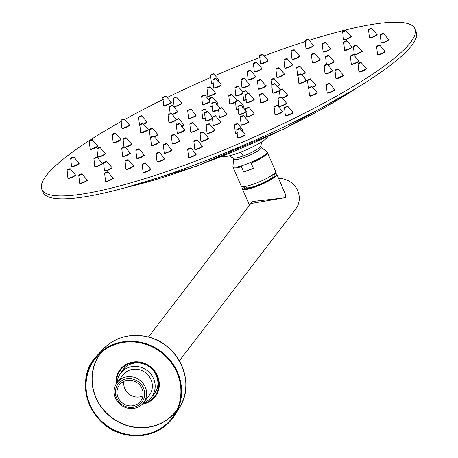 <?xml version="1.0" encoding="UTF-8"?>
<svg xmlns="http://www.w3.org/2000/svg" width="458" height="458" viewBox="0 0 458 458"><rect width="100%" height="100%" fill="white"/><g stroke="black" fill="none" stroke-linecap="round" stroke-linejoin="round"><path stroke-width="0.69" d="M250.824 203.518L285.872 197.547L285.305 194.026L276.787 174.258A18.686 3.315 156.7 0 1 276.38 175.523A18.686 3.315 156.7 0 1 258.301 185.782A18.686 3.315 156.7 0 1 242.465 189.04A18.686 3.315 156.7 0 1 242.872 187.774A18.686 3.315 156.7 0 1 243.999 186.624M284.636 192.475L286.01 197.713L252.381 201.48L148.392 337.082M116.601 397.962A14.988 14.061 -142.5 0 0 135.877 406.595A14.988 14.061 -142.5 0 0 143.48 388.138A14.988 14.061 -142.5 0 0 124.21 379.499A14.988 14.061 -142.5 0 0 116.601 397.962M145.283 387.159A16.614 15.583 37.5 0 1 143.566 402.714A16.614 15.583 37.5 0 1 128.646 408.353A16.614 15.583 37.5 0 1 115.485 398.048A16.614 15.583 37.5 0 1 117.202 382.493A16.614 15.583 37.5 0 1 132.122 376.854A16.614 15.583 37.5 0 1 145.283 387.159M245.74 186.366L246.186 187.408A14.622 2.593 -23.3 0 0 258.575 184.86A14.622 2.593 -23.3 0 0 272.728 176.828A14.622 2.593 -23.3 0 0 273.048 175.838L272.602 174.796M118.061 397.43A13.362 12.538 37.5 0 1 119.435 384.915A13.362 12.538 37.5 0 1 131.44 380.38A13.362 12.538 37.5 0 1 142.026 388.67A13.362 12.538 37.5 0 1 140.646 401.185A13.362 12.538 37.5 0 1 128.646 405.719A13.362 12.538 37.5 0 1 118.061 397.43M142.93 395.935A13.362 12.538 37.5 0 1 124.816 388.613A13.362 12.538 37.5 0 1 123.918 381.354M272.968 174.527A16.614 2.943 156.7 0 1 274.874 175.053A16.614 2.943 156.7 0 1 274.514 176.175A16.614 2.943 156.7 0 1 258.438 185.301A16.614 2.943 156.7 0 1 244.36 188.192A16.614 2.943 156.7 0 1 244.721 187.07A16.614 2.943 156.7 0 1 245.288 186.446M244.36 188.192L244.372 188.215A16.614 2.943 -23.3 0 0 244.372 188.215A16.614 2.943 -23.3 0 0 258.444 185.324A16.614 2.943 -23.3 0 0 274.525 176.198A16.614 2.943 -23.3 0 0 274.886 175.076A16.614 2.943 -23.3 0 0 274.88 175.065L274.874 175.053M273.981 173.708A18.686 3.315 156.7 0 1 276.787 174.258M278.601 178.471A19.499 18.291 37.5 0 1 297.711 190.82A19.499 18.291 37.5 0 1 295.702 209.077L179.336 360.812M117.111 382.613A19.499 18.291 37.5 0 1 120.649 373.264A19.499 18.291 37.5 0 1 138.156 366.646A19.499 18.291 37.5 0 1 153.602 378.737A19.499 18.291 37.5 0 1 151.592 396.994A19.499 18.291 37.5 0 1 143.474 402.834M117.202 382.493L122.933 375.016A16.614 15.583 37.5 0 1 137.852 369.377A16.614 15.583 37.5 0 1 151.014 379.682A16.614 15.583 37.5 0 1 149.302 395.237L143.566 402.714M125.44 433.995A48.542 45.537 37.5 0 1 88.703 401.288A48.542 45.537 37.5 0 1 97.972 355.517A48.542 45.537 37.5 0 1 141.511 343.145A48.542 45.537 37.5 0 1 174.613 414.284A48.542 45.537 37.5 0 1 125.44 433.995M116.086 384.176A22.179 20.805 37.5 0 1 141.31 362.392A22.179 20.805 37.5 0 1 159.315 383.999A22.179 20.805 37.5 0 1 142.232 404.225M116.555 383.409A21.572 20.238 37.5 0 1 141.161 363.022A21.572 20.238 37.5 0 1 158.657 383.638A21.572 20.238 37.5 0 1 142.856 403.572M121.33 121.393A203.1 36.005 -23.3 0 0 41.833 189.394L43.098 192.331A203.1 36.005 -23.3 0 0 186.847 167.794A203.1 36.005 -23.3 0 0 416.167 31.665L414.902 28.728A203.1 36.005 -23.3 0 0 308.978 40.361M305.349 41.512A203.1 36.005 -23.3 0 0 271.153 53.265A203.1 36.005 -23.3 0 0 263.882 55.956M260.029 57.405A203.1 36.005 -23.3 0 0 214.934 75.644M211.064 77.316A203.1 36.005 -23.3 0 0 166.97 97.6M163.283 99.409A203.1 36.005 -23.3 0 0 124.639 119.549M41.833 189.394A203.1 36.005 -23.3 0 0 185.582 164.857A203.1 36.005 -23.3 0 0 414.902 28.728M221.409 156.636A25.791 4.574 -23.3 0 0 248.087 149.05A25.791 4.574 -23.3 0 0 267.718 136.696M260.31 146.737A15.206 2.696 -23.3 0 0 260.676 146.113L261.037 147.178A14.999 2.656 156.7 0 1 260.831 148.455A14.999 2.656 156.7 0 1 245.608 156.934A14.999 2.656 156.7 0 1 233.614 158.989L233.088 157.993A15.206 2.696 -23.3 0 0 243.324 155.909A15.206 2.696 -23.3 0 0 260.31 146.737M251.173 163.185L253.406 168.367A18.686 3.315 -23.3 0 1 243.667 171.899L241.435 166.718A18.686 3.315 156.7 0 1 233.128 167.347L241.194 186.074A18.686 3.315 156.7 0 0 256.909 182.868A18.686 3.315 156.7 0 0 275.052 172.632A18.686 3.315 156.7 0 0 275.516 171.298L267.449 152.571A18.686 3.315 156.7 0 1 266.985 153.905A18.686 3.315 156.7 0 1 251.173 163.185L250.263 162.716A18.497 3.28 -23.3 0 0 266.522 153.275A18.497 3.28 -23.3 0 0 266.779 151.701L261.037 147.178M233.614 158.989L232.956 166.265A18.497 3.28 -23.3 0 0 241.755 165.802L250.263 162.716M241.755 165.802L241.435 166.718M243.667 171.899L253.406 168.367M253.606 99.048A4.065 0.721 156.7 0 1 253.784 99.117A4.065 0.721 156.7 0 1 253.824 99.168A4.065 0.721 156.7 0 1 250.887 101.212A4.065 0.721 156.7 0 1 246.581 102.5A4.065 0.721 156.7 0 1 246.364 102.38A4.065 0.721 156.7 0 1 246.352 102.317L245.499 94.428A1.712 0.303 -23.3 0 0 245.591 94.485A1.712 0.303 -23.3 0 0 247.423 93.936A1.712 0.303 -23.3 0 0 248.642 93.077A1.712 0.303 -23.3 0 0 248.557 93.031M279.306 90.421A4.065 0.721 156.7 0 1 275.596 92.253A4.065 0.721 156.7 0 1 272.699 92.888A4.065 0.721 156.7 0 1 272.59 92.797A4.065 0.721 156.7 0 1 272.579 92.728L271.726 84.839A1.712 0.303 -23.3 0 0 271.771 84.885A1.712 0.303 -23.3 0 0 273.575 84.381A1.712 0.303 -23.3 0 0 274.863 83.488A1.712 0.303 -23.3 0 0 274.823 83.453M297.975 75.164A1.712 0.303 -23.3 0 0 297.952 75.249L300.431 73.91C301.284 73.956 300.671 74.379 298.593 75.186C297.734 75.146 298.347 74.717 300.425 73.91L301.089 73.898L306.236 79.938A4.065 0.721 156.7 0 1 306.276 79.99A4.065 0.721 156.7 0 1 304.352 81.535A4.065 0.721 156.7 0 1 300.322 83.15A4.065 0.721 156.7 0 1 298.816 83.207A4.065 0.721 156.7 0 1 298.805 83.138L297.952 75.249A1.712 0.303 -23.3 0 0 298.587 75.232A1.712 0.303 -23.3 0 0 300.299 74.545A1.712 0.303 -23.3 0 0 301.089 73.898A1.712 0.303 -23.3 0 0 301.009 73.858M324.201 65.574A1.712 0.303 -23.3 0 0 324.172 65.66L327.315 64.309L332.462 70.349A4.065 0.721 156.7 0 1 332.502 70.406A4.065 0.721 156.7 0 1 330.619 71.923A4.065 0.721 156.7 0 1 326.617 73.543A4.065 0.721 156.7 0 1 325.037 73.618A4.065 0.721 156.7 0 1 325.031 73.549L324.172 65.66A1.712 0.303 -23.3 0 0 324.842 65.637A1.712 0.303 -23.3 0 0 326.543 64.95A1.712 0.303 -23.3 0 0 327.315 64.309A1.712 0.303 -23.3 0 0 327.235 64.269M350.427 55.985A1.712 0.303 -23.3 0 0 350.399 56.076L352.923 54.72C353.708 54.8 353.066 55.235 351 56.019C350.21 55.945 350.851 55.51 352.918 54.725L353.542 54.72L358.688 60.765A4.065 0.721 156.7 0 1 358.728 60.817A4.065 0.721 156.7 0 1 356.748 62.385A4.065 0.721 156.7 0 1 352.666 64A4.065 0.721 156.7 0 1 351.263 64.028A4.065 0.721 156.7 0 1 351.252 63.965L350.399 56.076A1.712 0.303 -23.3 0 0 350.994 56.071A1.712 0.303 -23.3 0 0 352.729 55.378A1.712 0.303 -23.3 0 0 353.542 54.72A1.712 0.303 -23.3 0 0 353.462 54.679M376.648 46.395A1.712 0.303 -23.3 0 0 376.625 46.487L379.15 45.13C379.934 45.21 379.293 45.645 377.226 46.43C376.436 46.355 377.077 45.92 379.144 45.136L379.768 45.13L384.909 51.176A4.065 0.721 156.7 0 1 384.949 51.227A4.065 0.721 156.7 0 1 382.974 52.796A4.065 0.721 156.7 0 1 378.892 54.41A4.065 0.721 156.7 0 1 377.489 54.439A4.065 0.721 156.7 0 1 377.478 54.376L376.625 46.487A1.712 0.303 -23.3 0 0 377.215 46.481A1.712 0.303 -23.3 0 0 378.955 45.794A1.712 0.303 -23.3 0 0 379.768 45.13A1.712 0.303 -23.3 0 0 379.682 45.09M246.358 99.541A4.065 0.721 156.7 0 1 245.751 99.747A4.065 0.721 156.7 0 1 243.593 99.987A4.065 0.721 156.7 0 1 243.582 99.924L242.729 92.035A1.712 0.303 -23.3 0 0 243.639 91.938A1.712 0.303 -23.3 0 0 245.213 91.257A1.712 0.303 -23.3 0 0 245.872 90.684A1.712 0.303 -23.3 0 0 245.786 90.638M228.805 95.636A1.712 0.303 -23.3 0 0 228.782 95.722A1.712 0.303 -23.3 0 0 230.895 95.138A1.712 0.303 -23.3 0 0 231.92 94.371L237.067 100.411A4.065 0.721 156.7 0 1 237.101 100.451M235.549 101.808A4.065 0.721 156.7 0 1 234.662 102.271A4.065 0.721 156.7 0 1 229.647 103.68A4.065 0.721 156.7 0 1 229.635 103.611L228.782 95.722L229.807 94.938C231.88 94.153 232.229 94.205 230.866 95.104C228.8 95.894 228.45 95.837 229.813 94.938L231.92 94.371A1.712 0.303 -23.3 0 0 231.84 94.331M211.848 103.245A1.712 0.303 -23.3 0 0 211.825 103.336A1.712 0.303 -23.3 0 0 213.096 103.113A1.712 0.303 -23.3 0 0 214.825 102.208A1.712 0.303 -23.3 0 0 214.962 101.979L220.109 108.025A4.065 0.721 156.7 0 1 220.143 108.059M218.592 109.416A4.065 0.721 156.7 0 1 214.836 111.048A4.065 0.721 156.7 0 1 212.689 111.288A4.065 0.721 156.7 0 1 212.678 111.225L211.825 103.336L214.962 101.979A1.712 0.303 -23.3 0 0 214.882 101.939M205.419 117.912A4.065 0.721 156.7 0 1 202.871 118.485A4.065 0.721 156.7 0 1 202.654 118.364A4.065 0.721 156.7 0 1 202.648 118.301L201.789 110.412A1.712 0.303 -23.3 0 0 201.886 110.464A1.712 0.303 -23.3 0 0 203.718 109.914A1.712 0.303 -23.3 0 0 204.932 109.056A1.712 0.303 -23.3 0 0 204.852 109.015M212.581 118.044A4.065 0.721 156.7 0 1 207.583 120.511A4.065 0.721 156.7 0 1 205.424 120.757A4.065 0.721 156.7 0 1 205.413 120.694L204.56 112.805A1.712 0.303 -23.3 0 0 205.47 112.708A1.712 0.303 -23.3 0 0 207.05 112.021A1.712 0.303 -23.3 0 0 207.703 111.449A1.712 0.303 -23.3 0 0 207.623 111.409M218.535 109.027A1.712 0.303 -23.3 0 0 218.512 109.113L219.542 108.328C221.609 107.544 221.964 107.596 220.601 108.494C218.529 109.285 218.18 109.227 219.542 108.328L221.655 107.762L226.796 113.802A4.065 0.721 156.7 0 1 226.836 113.853A4.065 0.721 156.7 0 1 224.391 115.662A4.065 0.721 156.7 0 1 219.376 117.071A4.065 0.721 156.7 0 1 219.365 117.002L218.512 109.113A1.712 0.303 -23.3 0 0 220.624 108.529A1.712 0.303 -23.3 0 0 221.655 107.762A1.712 0.303 -23.3 0 0 221.569 107.722M235.492 101.413A1.712 0.303 -23.3 0 0 235.469 101.504A1.712 0.303 -23.3 0 0 236.74 101.281A1.712 0.303 -23.3 0 0 238.469 100.382A1.712 0.303 -23.3 0 0 238.607 100.153L243.753 106.193A4.065 0.721 156.7 0 1 243.793 106.245A4.065 0.721 156.7 0 1 243.456 106.771A4.065 0.721 156.7 0 1 242.626 107.361M238.515 109.204A4.065 0.721 156.7 0 1 236.334 109.456A4.065 0.721 156.7 0 1 236.322 109.393L235.469 101.504L238.607 100.153A1.712 0.303 -23.3 0 0 238.526 100.107M298.043 75.593A4.065 0.721 156.7 0 1 297.591 75.461A4.065 0.721 156.7 0 1 297.58 75.398L296.721 67.509A1.712 0.303 -23.3 0 0 298.118 67.24A1.712 0.303 -23.3 0 0 299.864 66.158A1.712 0.303 -23.3 0 0 299.784 66.112M296.75 67.418A1.712 0.303 -23.3 0 0 296.721 67.509L298.456 66.416C300.156 65.969 300.042 66.227 298.106 67.2C296.412 67.647 296.526 67.389 298.456 66.416L299.864 66.158L305.011 72.198A4.065 0.721 156.7 0 1 305.051 72.249A4.065 0.721 156.7 0 1 301.501 74.562M275.939 69.032A1.712 0.303 -23.3 0 0 275.916 69.124L276.861 68.379C278.945 67.561 279.357 67.584 278.092 68.46C276.002 69.278 275.596 69.255 276.861 68.379L279.059 67.767L284.2 73.807A4.065 0.721 156.7 0 1 284.241 73.864A4.065 0.721 156.7 0 1 282.002 75.564A4.065 0.721 156.7 0 1 276.781 77.076A4.065 0.721 156.7 0 1 276.769 77.013L275.916 69.124A1.712 0.303 -23.3 0 0 278.12 68.494A1.712 0.303 -23.3 0 0 279.059 67.767A1.712 0.303 -23.3 0 0 278.974 67.727M241.126 79.566A1.712 0.303 -23.3 0 0 241.103 79.658L244.246 78.301L249.387 84.346A4.065 0.721 156.7 0 1 249.427 84.398A4.065 0.721 156.7 0 1 248.705 85.222A4.065 0.721 156.7 0 1 244.664 87.186A4.065 0.721 156.7 0 1 241.967 87.61A4.065 0.721 156.7 0 1 241.956 87.547L241.103 79.658A1.712 0.303 -23.3 0 0 242.225 79.486A1.712 0.303 -23.3 0 0 243.942 78.656A1.712 0.303 -23.3 0 0 244.246 78.301A1.712 0.303 -23.3 0 0 244.16 78.261M201.617 96.232A1.712 0.303 -23.3 0 0 201.612 96.289A1.712 0.303 -23.3 0 0 203.14 95.968A1.712 0.303 -23.3 0 0 204.749 95.006A1.712 0.303 -23.3 0 0 204.755 94.938L209.896 100.978A4.065 0.721 156.7 0 1 209.936 101.029A4.065 0.721 156.7 0 1 209.924 101.184A4.065 0.721 156.7 0 1 206.14 103.445A4.065 0.721 156.7 0 1 202.476 104.241A4.065 0.721 156.7 0 1 202.465 104.178A4.065 0.721 156.7 0 1 202.488 104.092M176.049 119.177A4.065 0.721 156.7 0 1 176.313 119.252A4.065 0.721 156.7 0 1 176.353 119.309A4.065 0.721 156.7 0 1 176.359 119.332L176.353 119.309M175.609 120.145A4.065 0.721 156.7 0 1 169.191 122.647A4.065 0.721 156.7 0 1 168.887 122.521A4.065 0.721 156.7 0 1 168.882 122.452L168.023 114.563A1.712 0.303 -23.3 0 0 168.155 114.626A1.712 0.303 -23.3 0 0 169.998 114.048A1.712 0.303 -23.3 0 0 171.166 113.212A1.712 0.303 -23.3 0 0 171.086 113.172M149.365 129.499A1.712 0.303 -23.3 0 0 149.342 129.585A1.712 0.303 -23.3 0 0 149.978 129.568A1.712 0.303 -23.3 0 0 151.695 128.881A1.712 0.303 -23.3 0 0 152.48 128.234L157.626 134.274A4.065 0.721 156.7 0 1 157.666 134.326A4.065 0.721 156.7 0 1 154.117 136.639M150.659 137.669A4.065 0.721 156.7 0 1 150.207 137.543A4.065 0.721 156.7 0 1 150.195 137.474L149.342 129.585L151.821 128.246C152.674 128.292 152.062 128.715 149.984 129.522C149.125 129.482 149.737 129.053 151.816 128.246L152.48 128.234A1.712 0.303 -23.3 0 0 152.399 128.194M150.59 137.24A1.712 0.303 -23.3 0 0 150.567 137.331L152.302 136.232C154.002 135.786 153.882 136.049 151.953 137.022C150.253 137.469 150.373 137.205 152.302 136.238L153.711 135.974L158.852 142.02A4.065 0.721 156.7 0 1 158.892 142.072A4.065 0.721 156.7 0 1 154.741 144.631A4.065 0.721 156.7 0 1 151.432 145.283A4.065 0.721 156.7 0 1 151.421 145.22L150.567 137.331A1.712 0.303 -23.3 0 0 151.964 137.062A1.712 0.303 -23.3 0 0 153.711 135.974A1.712 0.303 -23.3 0 0 153.625 135.934M171.401 135.631A1.712 0.303 -23.3 0 0 171.372 135.717L172.317 134.978C174.406 134.154 174.813 134.183 173.548 135.058C171.464 135.877 171.052 135.849 172.322 134.973L174.515 134.366L179.662 140.406A4.065 0.721 156.7 0 1 179.702 140.457A4.065 0.721 156.7 0 1 177.464 142.163A4.065 0.721 156.7 0 1 172.242 143.675A4.065 0.721 156.7 0 1 172.231 143.606L171.372 135.717A1.712 0.303 -23.3 0 0 173.576 135.087A1.712 0.303 -23.3 0 0 174.515 134.366A1.712 0.303 -23.3 0 0 174.435 134.32M206.214 125.097A1.712 0.303 -23.3 0 0 206.186 125.183L206.501 124.805C208.424 123.832 209.249 123.614 208.985 124.158C207.073 125.131 206.249 125.349 206.512 124.805L209.329 123.832L214.476 129.872A4.065 0.721 156.7 0 1 214.516 129.923A4.065 0.721 156.7 0 1 213.789 130.748A4.065 0.721 156.7 0 1 209.747 132.711A4.065 0.721 156.7 0 1 207.05 133.141A4.065 0.721 156.7 0 1 207.045 133.072L206.186 125.183A1.712 0.303 -23.3 0 0 207.308 125.017A1.712 0.303 -23.3 0 0 209.025 124.187A1.712 0.303 -23.3 0 0 209.329 123.832A1.712 0.303 -23.3 0 0 209.249 123.786M245.688 108.494A1.712 0.303 -23.3 0 0 245.677 108.552A1.712 0.303 -23.3 0 0 247.206 108.231A1.712 0.303 -23.3 0 0 248.82 107.269A1.712 0.303 -23.3 0 0 248.82 107.195L253.967 113.241A4.065 0.721 156.7 0 1 254.007 113.292A4.065 0.721 156.7 0 1 253.99 113.447A4.065 0.721 156.7 0 1 250.205 115.708A4.065 0.721 156.7 0 1 246.541 116.504A4.065 0.721 156.7 0 1 246.536 116.441A4.065 0.721 156.7 0 1 246.559 116.349M287.292 94.886A4.065 0.721 156.7 0 1 287.55 94.961A4.065 0.721 156.7 0 1 287.59 95.012A4.065 0.721 156.7 0 1 285.838 96.466A4.065 0.721 156.7 0 1 281.956 98.086M272.378 87.907A4.065 0.721 156.7 0 1 271.794 87.787A4.065 0.721 156.7 0 1 271.783 87.718L271.8 85.114M270.959 79.744A1.712 0.303 -23.3 0 0 270.93 79.829A1.712 0.303 -23.3 0 0 271.382 79.858A1.712 0.303 -23.3 0 0 273.174 79.182A1.712 0.303 -23.3 0 0 274.073 78.478L279.22 84.518A4.065 0.721 156.7 0 1 279.26 84.57A4.065 0.721 156.7 0 1 276.872 86.35M257.493 80.785A1.712 0.303 -23.3 0 0 257.47 80.871L259.434 79.692C260.923 79.383 260.654 79.703 258.621 80.648C257.133 80.963 257.402 80.642 259.434 79.692L260.608 79.52L265.755 85.56A4.065 0.721 156.7 0 1 265.795 85.612A4.065 0.721 156.7 0 1 261.077 88.383A4.065 0.721 156.7 0 1 258.335 88.829A4.065 0.721 156.7 0 1 258.323 88.76L257.47 80.871A1.712 0.303 -23.3 0 0 258.627 80.694A1.712 0.303 -23.3 0 0 260.608 79.52A1.712 0.303 -23.3 0 0 260.528 79.48M242.963 92.928A4.065 0.721 156.7 0 1 240.484 94.4A4.065 0.721 156.7 0 1 235.807 95.642A4.065 0.721 156.7 0 1 235.796 95.579L234.943 87.69A1.712 0.303 -23.3 0 0 236.912 87.175A1.712 0.303 -23.3 0 0 238.086 86.339A1.712 0.303 -23.3 0 0 238 86.293M209.415 98.361A1.712 0.303 -23.3 0 0 209.386 98.453A1.712 0.303 -23.3 0 0 210.394 98.327A1.712 0.303 -23.3 0 0 212.071 97.56A1.712 0.303 -23.3 0 0 212.529 97.102L217.676 103.142A4.065 0.721 156.7 0 1 217.716 103.193A4.065 0.721 156.7 0 1 216.617 104.264A4.065 0.721 156.7 0 1 216.542 104.309M212.438 106.153A4.065 0.721 156.7 0 1 210.251 106.405A4.065 0.721 156.7 0 1 210.245 106.342L209.386 98.453L212.529 97.102A1.712 0.303 -23.3 0 0 212.449 97.056M187.683 110.189A1.712 0.303 -23.3 0 0 187.654 110.281L190.797 108.924L195.944 114.969A4.065 0.721 156.7 0 1 195.984 115.021A4.065 0.721 156.7 0 1 195.858 115.336A4.065 0.721 156.7 0 1 191.896 117.551A4.065 0.721 156.7 0 1 188.519 118.233A4.065 0.721 156.7 0 1 188.513 118.17L187.654 110.281A1.712 0.303 -23.3 0 0 189.062 110.006A1.712 0.303 -23.3 0 0 190.751 109.067A1.712 0.303 -23.3 0 0 190.797 108.924A1.712 0.303 -23.3 0 0 190.717 108.884M183.778 124.645A4.065 0.721 156.7 0 1 183.853 124.685A4.065 0.721 156.7 0 1 183.893 124.742A4.065 0.721 156.7 0 1 181.505 126.517M177.011 128.074A4.065 0.721 156.7 0 1 176.542 128.045A4.065 0.721 156.7 0 1 176.433 127.954A4.065 0.721 156.7 0 1 176.422 127.885L176.433 125.28M176.387 124.919A1.712 0.303 -23.3 0 0 176.359 125.005L179.021 123.626C179.57 123.82 178.838 124.273 176.828 124.988C176.267 124.794 177 124.341 179.015 123.626L179.502 123.654L184.648 129.694A4.065 0.721 156.7 0 1 184.689 129.751A4.065 0.721 156.7 0 1 182.507 131.423A4.065 0.721 156.7 0 1 178.294 133.009A4.065 0.721 156.7 0 1 177.223 132.963A4.065 0.721 156.7 0 1 177.212 132.9L176.359 125.005A1.712 0.303 -23.3 0 0 176.811 125.034A1.712 0.303 -23.3 0 0 178.603 124.358A1.712 0.303 -23.3 0 0 179.502 123.654A1.712 0.303 -23.3 0 0 179.421 123.614M189.847 123.878A1.712 0.303 -23.3 0 0 189.824 123.963L191.793 122.784C193.282 122.475 193.007 122.796 190.975 123.74C189.486 124.055 189.755 123.734 191.787 122.784L192.967 122.612L198.108 128.652A4.065 0.721 156.7 0 1 198.148 128.704A4.065 0.721 156.7 0 1 193.431 131.475A4.065 0.721 156.7 0 1 190.688 131.921A4.065 0.721 156.7 0 1 190.677 131.852L189.824 123.963A1.712 0.303 -23.3 0 0 190.98 123.786A1.712 0.303 -23.3 0 0 192.967 122.612A1.712 0.303 -23.3 0 0 192.881 122.572M212.375 117.059A1.712 0.303 -23.3 0 0 212.352 117.151L213.52 116.298C215.546 115.571 215.804 115.668 214.298 116.595C212.272 117.328 212.014 117.225 213.52 116.298L215.489 115.794L220.636 121.839A4.065 0.721 156.7 0 1 220.676 121.891A4.065 0.721 156.7 0 1 217.894 123.86A4.065 0.721 156.7 0 1 213.216 125.103A4.065 0.721 156.7 0 1 213.205 125.04L212.352 117.151A1.712 0.303 -23.3 0 0 214.321 116.63A1.712 0.303 -23.3 0 0 215.489 115.794A1.712 0.303 -23.3 0 0 215.409 115.754M237.925 106.296A1.712 0.303 -23.3 0 0 237.902 106.388L241.045 105.031L246.186 111.076A4.065 0.721 156.7 0 1 246.227 111.128A4.065 0.721 156.7 0 1 245.127 112.199A4.065 0.721 156.7 0 1 241.189 114.008A4.065 0.721 156.7 0 1 238.767 114.34A4.065 0.721 156.7 0 1 238.755 114.277L237.902 106.388A1.712 0.303 -23.3 0 0 238.91 106.262A1.712 0.303 -23.3 0 0 240.582 105.489A1.712 0.303 -23.3 0 0 241.045 105.031A1.712 0.303 -23.3 0 0 240.96 104.991M259.663 94.468A1.712 0.303 -23.3 0 0 259.634 94.56L262.778 93.209L267.919 99.249A4.065 0.721 156.7 0 1 267.959 99.3A4.065 0.721 156.7 0 1 267.838 99.615A4.065 0.721 156.7 0 1 263.877 101.836A4.065 0.721 156.7 0 1 260.499 102.512A4.065 0.721 156.7 0 1 260.488 102.449L259.634 94.56A1.712 0.303 -23.3 0 0 261.037 94.285A1.712 0.303 -23.3 0 0 262.726 93.346A1.712 0.303 -23.3 0 0 262.778 93.209A1.712 0.303 -23.3 0 0 262.692 93.163M325.586 56.586A1.712 0.303 -23.3 0 0 325.564 56.672A1.712 0.303 -23.3 0 0 326.789 56.471A1.712 0.303 -23.3 0 0 328.701 55.321L333.848 61.361A4.065 0.721 156.7 0 1 333.888 61.418A4.065 0.721 156.7 0 1 329.336 64.126A4.065 0.721 156.7 0 1 327.533 64.67M311.457 54.559A1.712 0.303 -23.3 0 0 311.429 54.651L312.728 53.741C314.703 53.065 314.881 53.208 313.255 54.158C311.28 54.828 311.102 54.691 312.728 53.741L314.572 53.3L319.718 59.34A4.065 0.721 156.7 0 1 319.758 59.391A4.065 0.721 156.7 0 1 316.667 61.504A4.065 0.721 156.7 0 1 312.299 62.603A4.065 0.721 156.7 0 1 312.287 62.54L311.429 54.651A1.712 0.303 -23.3 0 0 313.272 54.193A1.712 0.303 -23.3 0 0 314.572 53.3A1.712 0.303 -23.3 0 0 314.491 53.254M283.96 59.809A1.712 0.303 -23.3 0 0 283.937 59.901L284.67 59.265C286.765 58.378 287.315 58.332 286.319 59.128C284.229 60.021 283.679 60.067 284.676 59.265L287.08 58.544L292.221 64.589A4.065 0.721 156.7 0 1 292.261 64.641A4.065 0.721 156.7 0 1 290.532 66.078A4.065 0.721 156.7 0 1 284.802 67.853A4.065 0.721 156.7 0 1 284.79 67.79L283.937 59.901A1.712 0.303 -23.3 0 0 286.353 59.156A1.712 0.303 -23.3 0 0 287.08 58.544A1.712 0.303 -23.3 0 0 286.994 58.504M247.291 71.534A1.712 0.303 -23.3 0 0 247.263 71.62L250.406 70.269L255.553 76.309A4.065 0.721 156.7 0 1 255.593 76.36A4.065 0.721 156.7 0 1 254.917 77.15A4.065 0.721 156.7 0 1 250.864 79.137A4.065 0.721 156.7 0 1 248.127 79.578A4.065 0.721 156.7 0 1 248.121 79.509L247.263 71.62A1.712 0.303 -23.3 0 0 248.402 71.448A1.712 0.303 -23.3 0 0 250.125 70.606A1.712 0.303 -23.3 0 0 250.406 70.269A1.712 0.303 -23.3 0 0 250.326 70.223M207.022 87.942A1.712 0.303 -23.3 0 0 206.993 88.033L210.136 86.677L215.283 92.722A4.065 0.721 156.7 0 1 215.323 92.774A4.065 0.721 156.7 0 1 215.243 93.037A4.065 0.721 156.7 0 1 211.321 95.27A4.065 0.721 156.7 0 1 207.863 95.985A4.065 0.721 156.7 0 1 207.852 95.922L206.993 88.033A1.712 0.303 -23.3 0 0 208.436 87.747A1.712 0.303 -23.3 0 0 210.108 86.797A1.712 0.303 -23.3 0 0 210.136 86.677A1.712 0.303 -23.3 0 0 210.056 86.636M177.544 111.317A4.065 0.721 156.7 0 1 177.549 111.323A4.065 0.721 156.7 0 1 177.589 111.374A4.065 0.721 156.7 0 1 175.832 112.823A4.065 0.721 156.7 0 1 171.95 114.443M139.833 124.502A1.712 0.303 -23.3 0 0 139.804 124.593L142.678 123.173C142.776 123.568 141.911 124.044 140.068 124.599C139.959 124.21 140.824 123.734 142.667 123.179L148.094 129.282A4.065 0.721 156.7 0 1 148.134 129.333A4.065 0.721 156.7 0 1 145.581 131.194A4.065 0.721 156.7 0 1 141.241 132.671A4.065 0.721 156.7 0 1 140.675 132.545A4.065 0.721 156.7 0 1 140.663 132.482L139.804 124.593A1.712 0.303 -23.3 0 0 140.051 124.65A1.712 0.303 -23.3 0 0 141.894 124.021A1.712 0.303 -23.3 0 0 142.948 123.236A1.712 0.303 -23.3 0 0 142.867 123.196M123.139 139.089A1.712 0.303 -23.3 0 0 123.116 139.175A1.712 0.303 -23.3 0 0 123.78 139.152A1.712 0.303 -23.3 0 0 125.486 138.459A1.712 0.303 -23.3 0 0 126.259 137.824L131.4 143.864A4.065 0.721 156.7 0 1 131.44 143.915A4.065 0.721 156.7 0 1 129.557 145.438A4.065 0.721 156.7 0 1 125.555 147.058A4.065 0.721 156.7 0 1 125.091 147.167M121.754 148.077A1.712 0.303 -23.3 0 0 121.731 148.163L123.631 147.007C125.183 146.657 124.96 146.961 122.95 147.917C121.393 148.266 121.622 147.968 123.626 147.007L124.874 146.812L130.015 152.852A4.065 0.721 156.7 0 1 130.055 152.903A4.065 0.721 156.7 0 1 125.503 155.617A4.065 0.721 156.7 0 1 122.595 156.121A4.065 0.721 156.7 0 1 122.584 156.052L121.731 148.163A1.712 0.303 -23.3 0 0 122.956 147.957A1.712 0.303 -23.3 0 0 124.874 146.812A1.712 0.303 -23.3 0 0 124.788 146.766M135.883 150.098A1.712 0.303 -23.3 0 0 135.86 150.19L137.154 149.279C139.129 148.604 139.306 148.741 137.681 149.692C135.705 150.367 135.534 150.23 137.154 149.279L139.003 148.833L144.144 154.878A4.065 0.721 156.7 0 1 144.184 154.93A4.065 0.721 156.7 0 1 141.093 157.042A4.065 0.721 156.7 0 1 136.724 158.142A4.065 0.721 156.7 0 1 136.713 158.079L135.86 150.19A1.712 0.303 -23.3 0 0 137.703 149.732A1.712 0.303 -23.3 0 0 139.003 148.833A1.712 0.303 -23.3 0 0 138.917 148.793M163.38 144.848A1.712 0.303 -23.3 0 0 163.351 144.94L164.084 144.31C166.185 143.417 166.729 143.371 165.733 144.167C163.643 145.06 163.094 145.106 164.09 144.31L166.494 143.589L171.641 149.629A4.065 0.721 156.7 0 1 171.681 149.68A4.065 0.721 156.7 0 1 169.947 151.117A4.065 0.721 156.7 0 1 164.216 152.892A4.065 0.721 156.7 0 1 164.21 152.829L163.351 144.94A1.712 0.303 -23.3 0 0 165.767 144.201A1.712 0.303 -23.3 0 0 166.494 143.589A1.712 0.303 -23.3 0 0 166.414 143.543M200.049 133.129A1.712 0.303 -23.3 0 0 200.026 133.215L200.323 132.854C202.218 131.881 203.06 131.658 202.842 132.179C200.953 133.152 200.112 133.375 200.329 132.854L203.169 131.864L208.31 137.904A4.065 0.721 156.7 0 1 208.35 137.961A4.065 0.721 156.7 0 1 207.68 138.745A4.065 0.721 156.7 0 1 203.627 140.732A4.065 0.721 156.7 0 1 200.89 141.173A4.065 0.721 156.7 0 1 200.879 141.11L200.026 133.215A1.712 0.303 -23.3 0 0 201.165 133.043A1.712 0.303 -23.3 0 0 202.888 132.202A1.712 0.303 -23.3 0 0 203.169 131.864A1.712 0.303 -23.3 0 0 203.083 131.824M240.318 116.716A1.712 0.303 -23.3 0 0 240.295 116.807L243.438 115.456L248.579 121.496A4.065 0.721 156.7 0 1 248.62 121.547A4.065 0.721 156.7 0 1 248.539 121.811A4.065 0.721 156.7 0 1 244.618 124.049A4.065 0.721 156.7 0 1 241.16 124.759A4.065 0.721 156.7 0 1 241.148 124.696L240.295 116.807A1.712 0.303 -23.3 0 0 241.738 116.521A1.712 0.303 -23.3 0 0 243.404 115.571A1.712 0.303 -23.3 0 0 243.438 115.456A1.712 0.303 -23.3 0 0 243.353 115.41M286.313 102.89A4.065 0.721 156.7 0 1 286.313 102.895A4.065 0.721 156.7 0 1 286.353 102.947A4.065 0.721 156.7 0 1 283.084 105.14A4.065 0.721 156.7 0 1 278.939 106.216A4.065 0.721 156.7 0 1 278.893 106.159A4.065 0.721 156.7 0 1 278.882 106.096A4.065 0.721 156.7 0 1 278.951 105.93M308.841 88.331A4.065 0.721 156.7 0 1 308.349 88.199A4.065 0.721 156.7 0 1 308.337 88.136L307.484 80.247A1.712 0.303 -23.3 0 0 307.724 80.305A1.712 0.303 -23.3 0 0 309.568 79.675A1.712 0.303 -23.3 0 0 310.627 78.896A1.712 0.303 -23.3 0 0 310.541 78.85M307.507 80.156A1.712 0.303 -23.3 0 0 307.484 80.247L310.358 78.828C310.455 79.223 309.585 79.698 307.742 80.259C307.633 79.864 308.497 79.389 310.341 78.833L315.768 84.936A4.065 0.721 156.7 0 1 315.808 84.988A4.065 0.721 156.7 0 1 312.367 87.255M380.272 34.653A1.712 0.303 -23.3 0 0 380.243 34.739L382.344 33.514C383.695 33.285 383.335 33.64 381.262 34.562C379.911 34.791 380.272 34.442 382.344 33.514L383.386 33.388L388.533 39.428A4.065 0.721 156.7 0 1 388.573 39.48A4.065 0.721 156.7 0 1 383.529 42.365A4.065 0.721 156.7 0 1 381.108 42.697A4.065 0.721 156.7 0 1 381.096 42.628L380.243 34.739A1.712 0.303 -23.3 0 0 381.268 34.608A1.712 0.303 -23.3 0 0 383.386 33.388A1.712 0.303 -23.3 0 0 383.306 33.342M368.558 29.53A1.712 0.303 -23.3 0 0 368.535 29.621L370.161 28.568C371.942 28.064 371.896 28.293 370.024 29.266C368.249 29.776 368.289 29.541 370.161 28.568L371.678 28.264L376.82 34.31A4.065 0.721 156.7 0 1 376.86 34.361A4.065 0.721 156.7 0 1 372.967 36.817A4.065 0.721 156.7 0 1 369.4 37.573A4.065 0.721 156.7 0 1 369.388 37.51L368.535 29.621A1.712 0.303 -23.3 0 0 370.041 29.306A1.712 0.303 -23.3 0 0 371.678 28.264A1.712 0.303 -23.3 0 0 371.593 28.224M342.67 31.539A1.712 0.303 -23.3 0 0 342.641 31.625L343.792 30.783C345.824 30.045 346.099 30.136 344.611 31.064C342.578 31.802 342.303 31.711 343.792 30.783L345.784 30.274L350.931 36.314A4.065 0.721 156.7 0 1 350.971 36.365A4.065 0.721 156.7 0 1 348.235 38.312A4.065 0.721 156.7 0 1 343.506 39.583A4.065 0.721 156.7 0 1 343.494 39.514L342.641 31.625A1.712 0.303 -23.3 0 0 344.634 31.098A1.712 0.303 -23.3 0 0 345.784 30.274A1.712 0.303 -23.3 0 0 345.704 30.228M305.125 40.47A1.712 0.303 -23.3 0 0 305.102 40.562L305.807 39.943C307.902 39.044 308.469 38.987 307.513 39.777C305.423 40.676 304.856 40.728 305.812 39.943L308.245 39.211L313.387 45.25A4.065 0.721 156.7 0 1 313.427 45.302A4.065 0.721 156.7 0 1 311.761 46.705A4.065 0.721 156.7 0 1 305.967 48.514A4.065 0.721 156.7 0 1 305.955 48.451L305.102 40.562A1.712 0.303 -23.3 0 0 305.967 40.481A1.712 0.303 -23.3 0 0 307.547 39.806A1.712 0.303 -23.3 0 0 308.245 39.211A1.712 0.303 -23.3 0 0 308.16 39.165M259.612 55.464A1.712 0.303 -23.3 0 0 259.589 55.55L259.938 55.155C261.884 54.181 262.686 53.981 262.348 54.554C260.413 55.521 259.606 55.721 259.944 55.149L262.726 54.199L267.873 60.238A4.065 0.721 156.7 0 1 267.913 60.29A4.065 0.721 156.7 0 1 267.111 61.172A4.065 0.721 156.7 0 1 263.087 63.101A4.065 0.721 156.7 0 1 260.453 63.507A4.065 0.721 156.7 0 1 260.442 63.439L259.589 55.55A1.712 0.303 -23.3 0 0 260.682 55.395A1.712 0.303 -23.3 0 0 262.394 54.576A1.712 0.303 -23.3 0 0 262.726 54.199A1.712 0.303 -23.3 0 0 262.646 54.158M210.583 75.043A1.712 0.303 -23.3 0 0 210.554 75.129A1.712 0.303 -23.3 0 0 211.888 74.883A1.712 0.303 -23.3 0 0 213.605 73.961A1.712 0.303 -23.3 0 0 213.697 73.778L218.844 79.818A4.065 0.721 156.7 0 1 218.884 79.869A4.065 0.721 156.7 0 1 218.655 80.299A4.065 0.721 156.7 0 1 217.687 80.997M213.451 82.881A4.065 0.721 156.7 0 1 211.419 83.087A4.065 0.721 156.7 0 1 211.407 83.018L210.554 75.129L213.697 73.778A1.712 0.303 -23.3 0 0 213.617 73.732M162.802 97.348A1.712 0.303 -23.3 0 0 162.802 97.382A1.712 0.303 -23.3 0 0 164.382 97.039A1.712 0.303 -23.3 0 0 165.951 96.071A1.712 0.303 -23.3 0 0 165.945 96.025L171.092 102.071A4.065 0.721 156.7 0 1 171.132 102.123A4.065 0.721 156.7 0 1 171.137 102.214A4.065 0.721 156.7 0 1 167.462 104.481A4.065 0.721 156.7 0 1 163.672 105.334A4.065 0.721 156.7 0 1 163.661 105.271A4.065 0.721 156.7 0 1 163.661 105.243M129.208 124.765A4.065 0.721 156.7 0 1 129.293 124.811A4.065 0.721 156.7 0 1 129.333 124.862A4.065 0.721 156.7 0 1 126.248 126.975A4.065 0.721 156.7 0 1 122 128.177A4.065 0.721 156.7 0 1 121.874 128.08A4.065 0.721 156.7 0 1 121.862 128.011L121.009 120.122A1.712 0.303 -23.3 0 0 121.067 120.168A1.712 0.303 -23.3 0 0 122.87 119.658A1.712 0.303 -23.3 0 0 124.152 118.771A1.712 0.303 -23.3 0 0 124.101 118.737M89.287 141.041A1.712 0.303 -23.3 0 0 89.258 141.133L92.115 139.719C92.253 140.096 91.4 140.566 89.539 141.138C89.384 140.766 90.237 140.291 92.104 139.719L97.548 145.821A4.065 0.721 156.7 0 1 97.588 145.873A4.065 0.721 156.7 0 1 95.069 147.716A4.065 0.721 156.7 0 1 90.736 149.205A4.065 0.721 156.7 0 1 90.123 149.085A4.065 0.721 156.7 0 1 90.117 149.022L89.258 141.133A1.712 0.303 -23.3 0 0 89.522 141.19A1.712 0.303 -23.3 0 0 91.36 140.554A1.712 0.303 -23.3 0 0 92.401 139.782A1.712 0.303 -23.3 0 0 92.321 139.736M70.692 158.262A1.712 0.303 -23.3 0 0 70.664 158.354L73.188 157.002C73.973 157.083 73.337 157.512 71.265 158.302C70.475 158.222 71.116 157.792 73.183 157.002L73.807 157.002L78.953 163.042A4.065 0.721 156.7 0 1 78.994 163.094A4.065 0.721 156.7 0 1 77.013 164.662A4.065 0.721 156.7 0 1 72.931 166.277A4.065 0.721 156.7 0 1 71.534 166.306A4.065 0.721 156.7 0 1 71.522 166.243L70.664 158.354A1.712 0.303 -23.3 0 0 71.259 158.348A1.712 0.303 -23.3 0 0 72.994 157.661A1.712 0.303 -23.3 0 0 73.807 157.002A1.712 0.303 -23.3 0 0 73.727 156.957M67.074 170.01A1.712 0.303 -23.3 0 0 67.045 170.101L69.147 168.87C70.498 168.647 70.137 168.996 68.065 169.924C66.713 170.147 67.074 169.798 69.147 168.87L70.189 168.744L75.335 174.784A4.065 0.721 156.7 0 1 75.375 174.841A4.065 0.721 156.7 0 1 70.332 177.721A4.065 0.721 156.7 0 1 67.91 178.053A4.065 0.721 156.7 0 1 67.898 177.99L67.045 170.101A1.712 0.303 -23.3 0 0 68.07 169.964A1.712 0.303 -23.3 0 0 70.189 168.744A1.712 0.303 -23.3 0 0 70.108 168.704M78.782 175.128A1.712 0.303 -23.3 0 0 78.759 175.219L80.385 174.166C82.165 173.662 82.119 173.891 80.247 174.864C78.467 175.374 78.513 175.139 80.385 174.166L81.896 173.868L87.043 179.908A4.065 0.721 156.7 0 1 87.083 179.96A4.065 0.721 156.7 0 1 83.19 182.416A4.065 0.721 156.7 0 1 79.623 183.171A4.065 0.721 156.7 0 1 79.612 183.108L78.759 175.219A1.712 0.303 -23.3 0 0 80.259 174.904A1.712 0.303 -23.3 0 0 81.896 173.868A1.712 0.303 -23.3 0 0 81.816 173.822M104.676 173.124A1.712 0.303 -23.3 0 0 104.647 173.216L105.798 172.374C107.83 171.636 108.105 171.727 106.617 172.649C104.584 173.387 104.309 173.296 105.798 172.374L107.79 171.859L112.937 177.899A4.065 0.721 156.7 0 1 112.977 177.956A4.065 0.721 156.7 0 1 110.241 179.902A4.065 0.721 156.7 0 1 105.512 181.168A4.065 0.721 156.7 0 1 105.5 181.105L104.647 173.216A1.712 0.303 -23.3 0 0 106.645 172.683A1.712 0.303 -23.3 0 0 107.79 171.859A1.712 0.303 -23.3 0 0 107.71 171.819M142.215 164.187A1.712 0.303 -23.3 0 0 142.192 164.279L142.896 163.661C144.991 162.762 145.558 162.704 144.596 163.489C142.507 164.388 141.94 164.445 142.902 163.661L145.329 162.922L150.476 168.968A4.065 0.721 156.7 0 1 150.516 169.019A4.065 0.721 156.7 0 1 148.85 170.422A4.065 0.721 156.7 0 1 143.056 172.231A4.065 0.721 156.7 0 1 143.045 172.168L142.192 164.279A1.712 0.303 -23.3 0 0 143.051 164.193A1.712 0.303 -23.3 0 0 144.631 163.523A1.712 0.303 -23.3 0 0 145.329 162.922A1.712 0.303 -23.3 0 0 145.249 162.882M187.728 149.199A1.712 0.303 -23.3 0 0 187.706 149.285L188.055 148.884C190.001 147.917 190.803 147.716 190.465 148.283C188.524 149.256 187.723 149.457 188.061 148.884L190.843 147.934L195.99 153.974A4.065 0.721 156.7 0 1 196.03 154.025A4.065 0.721 156.7 0 1 195.228 154.907A4.065 0.721 156.7 0 1 191.198 156.836A4.065 0.721 156.7 0 1 188.57 157.243A4.065 0.721 156.7 0 1 188.559 157.174L187.706 149.285A1.712 0.303 -23.3 0 0 188.799 149.131A1.712 0.303 -23.3 0 0 190.511 148.312A1.712 0.303 -23.3 0 0 190.843 147.934A1.712 0.303 -23.3 0 0 190.763 147.894M236.763 129.62A1.712 0.303 -23.3 0 0 236.734 129.706L236.843 129.499C238.458 128.543 239.414 128.223 239.734 128.521C238.137 129.465 237.175 129.791 236.855 129.494L239.877 128.355L245.024 134.394A4.065 0.721 156.7 0 1 245.064 134.452A4.065 0.721 156.7 0 1 244.835 134.875A4.065 0.721 156.7 0 1 240.805 137.051A4.065 0.721 156.7 0 1 237.599 137.663A4.065 0.721 156.7 0 1 237.588 137.6L236.734 129.706A1.712 0.303 -23.3 0 0 238.068 129.465A1.712 0.303 -23.3 0 0 239.786 128.543A1.712 0.303 -23.3 0 0 239.877 128.355A1.712 0.303 -23.3 0 0 239.797 128.314M284.487 107.43A1.712 0.303 -23.3 0 0 284.487 107.458A1.712 0.303 -23.3 0 0 286.067 107.115A1.712 0.303 -23.3 0 0 287.635 106.153A1.712 0.303 -23.3 0 0 287.63 106.107L292.771 112.147A4.065 0.721 156.7 0 1 292.811 112.199A4.065 0.721 156.7 0 1 292.822 112.29A4.065 0.721 156.7 0 1 289.141 114.563A4.065 0.721 156.7 0 1 285.351 115.41A4.065 0.721 156.7 0 1 285.34 115.347A4.065 0.721 156.7 0 1 285.345 115.324M334.483 89.362A4.065 0.721 156.7 0 1 334.569 89.402A4.065 0.721 156.7 0 1 334.609 89.459A4.065 0.721 156.7 0 1 331.523 91.566A4.065 0.721 156.7 0 1 327.27 92.768A4.065 0.721 156.7 0 1 327.149 92.671A4.065 0.721 156.7 0 1 327.138 92.608L326.279 84.719A1.712 0.303 -23.3 0 0 326.336 84.764A1.712 0.303 -23.3 0 0 328.146 84.249A1.712 0.303 -23.3 0 0 329.422 83.362A1.712 0.303 -23.3 0 0 329.376 83.327M358.053 63.616A1.712 0.303 -23.3 0 0 358.03 63.708L360.887 62.288C361.024 62.666 360.171 63.141 358.305 63.714C358.156 63.341 359.009 62.866 360.875 62.294L366.314 68.397A4.065 0.721 156.7 0 1 366.354 68.448A4.065 0.721 156.7 0 1 363.841 70.292A4.065 0.721 156.7 0 1 359.507 71.78A4.065 0.721 156.7 0 1 358.895 71.66A4.065 0.721 156.7 0 1 358.883 71.597L358.03 63.708A1.712 0.303 -23.3 0 0 358.288 63.765A1.712 0.303 -23.3 0 0 360.131 63.13A1.712 0.303 -23.3 0 0 361.173 62.351A1.712 0.303 -23.3 0 0 361.087 62.311M353.421 46.252A1.712 0.303 -23.3 0 0 353.399 46.344L355.5 45.113C356.851 44.89 356.49 45.239 354.418 46.166C353.066 46.39 353.427 46.04 355.5 45.113L356.542 44.987L361.683 51.033A4.065 0.721 156.7 0 1 361.723 51.084A4.065 0.721 156.7 0 1 356.685 53.964A4.065 0.721 156.7 0 1 354.263 54.296A4.065 0.721 156.7 0 1 354.252 54.233L353.399 46.344A1.712 0.303 -23.3 0 0 354.418 46.212A1.712 0.303 -23.3 0 0 356.542 44.987A1.712 0.303 -23.3 0 0 356.456 44.947M343.723 42.01A1.712 0.303 -23.3 0 0 343.695 42.102L345.326 41.048C347.101 40.539 347.061 40.773 345.189 41.747C343.408 42.256 343.454 42.022 345.326 41.048L346.838 40.745L351.984 46.79A4.065 0.721 156.7 0 1 352.025 46.842A4.065 0.721 156.7 0 1 348.126 49.298A4.065 0.721 156.7 0 1 344.559 50.054A4.065 0.721 156.7 0 1 344.553 49.991L343.695 42.102A1.712 0.303 -23.3 0 0 345.2 41.787A1.712 0.303 -23.3 0 0 346.838 40.745A1.712 0.303 -23.3 0 0 346.758 40.705M322.266 43.67A1.712 0.303 -23.3 0 0 322.243 43.762L323.388 42.92L325.386 42.411L330.527 48.451A4.065 0.721 156.7 0 1 330.567 48.502A4.065 0.721 156.7 0 1 327.836 50.449A4.065 0.721 156.7 0 1 323.108 51.714A4.065 0.721 156.7 0 1 323.096 51.651L322.243 43.762A1.712 0.303 -23.3 0 0 324.235 43.235A1.712 0.303 -23.3 0 0 325.386 42.411A1.712 0.303 -23.3 0 0 325.3 42.365M291.162 51.078A1.712 0.303 -23.3 0 0 291.139 51.164L291.843 50.546L294.276 49.813L299.423 55.853A4.065 0.721 156.7 0 1 299.463 55.905A4.065 0.721 156.7 0 1 297.797 57.307A4.065 0.721 156.7 0 1 292.004 59.122A4.065 0.721 156.7 0 1 291.992 59.053L291.139 51.164A1.712 0.303 -23.3 0 0 292.004 51.084A1.712 0.303 -23.3 0 0 293.578 50.409A1.712 0.303 -23.3 0 0 294.276 49.813A1.712 0.303 -23.3 0 0 294.196 49.767M253.451 63.496A1.712 0.303 -23.3 0 0 253.429 63.588L256.566 62.231L261.713 68.276A4.065 0.721 156.7 0 1 261.753 68.328A4.065 0.721 156.7 0 1 260.951 69.204A4.065 0.721 156.7 0 1 256.921 71.139A4.065 0.721 156.7 0 1 254.293 71.54A4.065 0.721 156.7 0 1 254.282 71.477L253.429 63.588A1.712 0.303 -23.3 0 0 254.516 63.427A1.712 0.303 -23.3 0 0 256.234 62.609A1.712 0.303 -23.3 0 0 256.566 62.231A1.712 0.303 -23.3 0 0 256.486 62.191M212.827 79.721A1.712 0.303 -23.3 0 0 212.798 79.806L215.941 78.455L221.088 84.495A4.065 0.721 156.7 0 1 221.128 84.547A4.065 0.721 156.7 0 1 220.899 84.976A4.065 0.721 156.7 0 1 216.869 87.146A4.065 0.721 156.7 0 1 213.663 87.764A4.065 0.721 156.7 0 1 213.651 87.696L212.798 79.806A1.712 0.303 -23.3 0 0 214.132 79.56A1.712 0.303 -23.3 0 0 215.85 78.644A1.712 0.303 -23.3 0 0 215.941 78.455A1.712 0.303 -23.3 0 0 215.861 78.415M173.233 98.212A1.712 0.303 -23.3 0 0 173.233 98.241A1.712 0.303 -23.3 0 0 174.813 97.898A1.712 0.303 -23.3 0 0 176.382 96.936A1.712 0.303 -23.3 0 0 176.376 96.89L181.523 102.93A4.065 0.721 156.7 0 1 181.563 102.987A4.065 0.721 156.7 0 1 181.568 103.073A4.065 0.721 156.7 0 1 177.893 105.346A4.065 0.721 156.7 0 1 174.097 106.199A4.065 0.721 156.7 0 1 174.086 106.13A4.065 0.721 156.7 0 1 174.092 106.107M146.806 121.731A4.065 0.721 156.7 0 1 146.892 121.776A4.065 0.721 156.7 0 1 146.932 121.828A4.065 0.721 156.7 0 1 143.486 124.095M139.965 125.171A4.065 0.721 156.7 0 1 139.593 125.137A4.065 0.721 156.7 0 1 139.467 125.04A4.065 0.721 156.7 0 1 139.455 124.977L138.602 117.088A1.712 0.303 -23.3 0 0 138.66 117.133A1.712 0.303 -23.3 0 0 140.469 116.624A1.712 0.303 -23.3 0 0 141.745 115.737A1.712 0.303 -23.3 0 0 141.694 115.702M112.325 134.406A1.712 0.303 -23.3 0 0 112.296 134.497L115.439 133.141L120.586 139.186A4.065 0.721 156.7 0 1 120.626 139.238A4.065 0.721 156.7 0 1 118.107 141.081A4.065 0.721 156.7 0 1 113.773 142.57A4.065 0.721 156.7 0 1 113.16 142.449A4.065 0.721 156.7 0 1 113.155 142.386L112.296 134.497A1.712 0.303 -23.3 0 0 112.559 134.555A1.712 0.303 -23.3 0 0 114.397 133.919A1.712 0.303 -23.3 0 0 115.439 133.141A1.712 0.303 -23.3 0 0 115.359 133.101M96.919 148.678A1.712 0.303 -23.3 0 0 96.89 148.764L99.415 147.413C100.199 147.493 99.563 147.923 97.491 148.713C96.701 148.632 97.342 148.203 99.409 147.413L100.033 147.413L105.18 153.453A4.065 0.721 156.7 0 1 105.22 153.504A4.065 0.721 156.7 0 1 103.239 155.079A4.065 0.721 156.7 0 1 99.157 156.688A4.065 0.721 156.7 0 1 97.754 156.716A4.065 0.721 156.7 0 1 97.743 156.653L96.89 148.764A1.712 0.303 -23.3 0 0 97.485 148.758A1.712 0.303 -23.3 0 0 99.22 148.071A1.712 0.303 -23.3 0 0 100.033 147.413A1.712 0.303 -23.3 0 0 99.953 147.367M93.919 158.405A1.712 0.303 -23.3 0 0 93.89 158.497L95.997 157.266L97.033 157.146L102.18 163.185A4.065 0.721 156.7 0 1 102.22 163.237A4.065 0.721 156.7 0 1 97.176 166.122A4.065 0.721 156.7 0 1 94.754 166.449A4.065 0.721 156.7 0 1 94.749 166.386L93.89 158.497A1.712 0.303 -23.3 0 0 94.915 158.365A1.712 0.303 -23.3 0 0 97.033 157.146A1.712 0.303 -23.3 0 0 96.953 157.1M103.623 162.647A1.712 0.303 -23.3 0 0 103.594 162.739L105.22 161.685C107 161.182 106.954 161.411 105.088 162.384C103.308 162.893 103.353 162.659 105.22 161.685L106.737 161.388L111.878 167.428A4.065 0.721 156.7 0 1 111.918 167.479A4.065 0.721 156.7 0 1 108.025 169.935A4.065 0.721 156.7 0 1 104.458 170.691A4.065 0.721 156.7 0 1 104.447 170.628L103.594 162.739A1.712 0.303 -23.3 0 0 105.1 162.424A1.712 0.303 -23.3 0 0 106.737 161.388A1.712 0.303 -23.3 0 0 106.651 161.342M125.074 160.987A1.712 0.303 -23.3 0 0 125.045 161.079L126.196 160.237C128.229 159.499 128.503 159.59 127.021 160.512C124.982 161.256 124.708 161.159 126.196 160.237L128.188 159.722L133.335 165.767A4.065 0.721 156.7 0 1 133.375 165.819A4.065 0.721 156.7 0 1 130.644 167.765A4.065 0.721 156.7 0 1 125.916 169.031A4.065 0.721 156.7 0 1 125.904 168.968L125.045 161.079A1.712 0.303 -23.3 0 0 127.043 160.552A1.712 0.303 -23.3 0 0 128.188 159.722A1.712 0.303 -23.3 0 0 128.108 159.682M156.178 153.585A1.712 0.303 -23.3 0 0 156.155 153.67L156.859 153.058C158.955 152.159 159.521 152.102 158.56 152.886C156.47 153.785 155.909 153.842 156.865 153.058L159.292 152.319L164.439 158.359A4.065 0.721 156.7 0 1 164.479 158.416A4.065 0.721 156.7 0 1 162.813 159.819A4.065 0.721 156.7 0 1 157.02 161.628A4.065 0.721 156.7 0 1 157.008 161.559L156.155 153.67A1.712 0.303 -23.3 0 0 157.02 153.59A1.712 0.303 -23.3 0 0 158.594 152.915A1.712 0.303 -23.3 0 0 159.292 152.319A1.712 0.303 -23.3 0 0 159.212 152.279M193.889 141.161A1.712 0.303 -23.3 0 0 193.866 141.253L194.215 140.852C196.161 139.879 196.963 139.679 196.631 140.251C194.69 141.219 193.883 141.419 194.221 140.852L197.009 139.902L202.15 145.942A4.065 0.721 156.7 0 1 202.19 145.993A4.065 0.721 156.7 0 1 201.388 146.875A4.065 0.721 156.7 0 1 197.364 148.804A4.065 0.721 156.7 0 1 194.73 149.205A4.065 0.721 156.7 0 1 194.719 149.142L193.866 141.253A1.712 0.303 -23.3 0 0 194.959 141.093A1.712 0.303 -23.3 0 0 196.671 140.274A1.712 0.303 -23.3 0 0 197.009 139.902A1.712 0.303 -23.3 0 0 196.923 139.856M234.519 124.942A1.712 0.303 -23.3 0 0 234.49 125.028A1.712 0.303 -23.3 0 0 235.824 124.788A1.712 0.303 -23.3 0 0 237.542 123.866A1.712 0.303 -23.3 0 0 237.633 123.677L242.78 129.717A4.065 0.721 156.7 0 1 242.82 129.769A4.065 0.721 156.7 0 1 242.591 130.198A4.065 0.721 156.7 0 1 241.624 130.896M237.387 132.78A4.065 0.721 156.7 0 1 235.355 132.986A4.065 0.721 156.7 0 1 235.343 132.917L234.49 125.028L237.633 123.677A1.712 0.303 -23.3 0 0 237.553 123.637M274.056 106.565A1.712 0.303 -23.3 0 0 274.056 106.594L277.199 105.243L282.346 111.283A4.065 0.721 156.7 0 1 282.386 111.334A4.065 0.721 156.7 0 1 282.391 111.426A4.065 0.721 156.7 0 1 278.71 113.698A4.065 0.721 156.7 0 1 274.92 114.552A4.065 0.721 156.7 0 1 274.909 114.483A4.065 0.721 156.7 0 1 274.914 114.46L274.056 106.594A1.712 0.303 -23.3 0 0 275.636 106.25A1.712 0.303 -23.3 0 0 277.204 105.288A1.712 0.303 -23.3 0 0 277.199 105.243A1.712 0.303 -23.3 0 0 277.119 105.197M316.89 92.396A4.065 0.721 156.7 0 1 316.976 92.442A4.065 0.721 156.7 0 1 317.016 92.493A4.065 0.721 156.7 0 1 313.93 94.6A4.065 0.721 156.7 0 1 309.677 95.802A4.065 0.721 156.7 0 1 309.551 95.705A4.065 0.721 156.7 0 1 309.539 95.642L308.686 87.753A1.712 0.303 -23.3 0 0 308.744 87.799A1.712 0.303 -23.3 0 0 310.553 87.283A1.712 0.303 -23.3 0 0 311.829 86.396A1.712 0.303 -23.3 0 0 311.778 86.362M335.016 70.251A1.712 0.303 -23.3 0 0 334.993 70.343L338.136 68.992L343.277 75.032A4.065 0.721 156.7 0 1 343.317 75.083A4.065 0.721 156.7 0 1 340.804 76.927A4.065 0.721 156.7 0 1 336.47 78.415A4.065 0.721 156.7 0 1 335.857 78.295A4.065 0.721 156.7 0 1 335.846 78.232L334.993 70.343A1.712 0.303 -23.3 0 0 335.25 70.4A1.712 0.303 -23.3 0 0 337.094 69.765A1.712 0.303 -23.3 0 0 338.136 68.992A1.712 0.303 -23.3 0 0 338.05 68.946M101.619 352.122A47.483 44.546 -142.5 0 0 130.685 426.392A47.483 44.546 -142.5 0 0 176.943 409.887M176.588 410.643A47.643 44.695 37.5 0 1 130.627 426.587A47.643 44.695 37.5 0 1 100.983 352.66M121.112 372.657A19.831 18.606 37.5 0 1 122.864 369.824L121.112 372.652M120.969 372.841A19.843 18.612 37.5 0 1 141.825 363.4A19.843 18.612 37.5 0 1 157.1 377.552A19.843 18.612 37.5 0 1 151.913 396.571M130.593 364.116A19.831 18.606 -142.5 0 0 122.818 369.881A19.831 18.606 -142.5 0 0 121.015 372.783M103.348 348.95C115.164 337.357 129.597 333.258 146.652 336.647C177.962 342.578 196.373 382.161 179.559 407.397A48.267 45.285 -142.5 0 0 146.646 336.653A48.267 45.285 -142.5 0 0 103.348 348.95L97.543 355.024A49.183 46.143 37.5 0 1 141.659 342.492A49.183 46.143 37.5 0 1 175.196 414.576A49.183 46.143 37.5 0 1 125.372 434.55M125.355 434.545A49.183 46.143 37.5 0 1 88.148 401.397A49.183 46.143 37.5 0 1 97.543 355.024C72.232 378.989 89.384 428.012 125.36 434.556C146.858 438.409 163.472 431.751 175.196 414.576L179.559 407.397M141.596 342.687A49.029 45.995 -142.5 0 0 86.247 377.736A49.029 45.995 -142.5 0 0 125.36 434.447A49.029 45.995 -142.5 0 0 180.715 399.399A49.029 45.995 -142.5 0 0 141.596 342.687M152.056 396.382L154.335 393.954A19.831 18.606 37.5 0 1 152.056 396.388M151.959 396.514A19.831 18.606 -142.5 0 0 154.289 394.017A19.831 18.606 -142.5 0 0 157.844 385.012M126.563 187.362A172.099 30.509 -23.3 0 0 196.293 166.054A172.099 30.509 -23.3 0 0 355.208 88.892M240.599 152.171A20.146 6.252 70.1 0 0 243.324 155.909M246.616 102.741L246.702 102.769A4.065 0.721 156.7 0 1 246.473 102.638A4.065 0.721 156.7 0 1 246.49 102.483M245.969 94.262L248.15 93.192L245.957 94.245M245.614 94.434L248.505 93.02L245.614 94.434M245.522 94.342A1.712 0.303 -23.3 0 0 245.499 94.428L248.642 93.077L253.784 99.117M253.812 99.329A4.065 0.721 156.7 0 1 253.938 99.426A4.065 0.721 156.7 0 1 251.001 101.47A4.065 0.721 156.7 0 1 246.69 102.758M246.742 102.781C247.017 103.623 256.446 98.991 253.698 99.363M279.38 90.701A4.065 0.721 156.7 0 1 275.676 92.522A4.065 0.721 156.7 0 1 272.813 93.146A4.065 0.721 156.7 0 1 272.699 93.054A4.065 0.721 156.7 0 1 272.71 92.905M272.865 93.163L279.391 90.73L272.831 93.163L272.59 92.797M272.161 84.667L274.405 83.614L272.161 84.667M274.388 83.665L272.178 84.656L274.388 83.665M274.771 83.442L271.794 84.839L274.771 83.442M271.749 84.753A1.712 0.303 -23.3 0 0 271.726 84.839L274.8 83.436L280.01 89.528M306.259 80.15A4.065 0.721 156.7 0 1 306.385 80.247A4.065 0.721 156.7 0 1 304.467 81.787A4.065 0.721 156.7 0 1 300.431 83.408A4.065 0.721 156.7 0 1 298.925 83.465A4.065 0.721 156.7 0 1 298.942 83.304M299.063 83.562L300.465 83.43L306.362 80.419M298.816 75.032C300.385 74.419 300.849 74.099 300.202 74.07C298.633 74.677 298.169 74.998 298.816 75.032L300.643 74.104L298.822 75.026M332.485 70.561A4.065 0.721 156.7 0 1 332.611 70.658A4.065 0.721 156.7 0 1 330.728 72.181A4.065 0.721 156.7 0 1 326.726 73.801A4.065 0.721 156.7 0 1 325.151 73.875A4.065 0.721 156.7 0 1 325.169 73.715M325.289 73.978L326.76 73.824L332.588 70.83M326.869 64.515L325.071 65.431C326.64 64.818 327.081 64.504 326.405 64.486C324.831 65.105 324.384 65.42 325.065 65.437L326.875 64.538M326.623 64.332C327.522 64.349 326.932 64.773 324.848 65.591C323.943 65.568 324.539 65.15 326.623 64.332M358.711 60.977A4.065 0.721 156.7 0 1 358.837 61.074A4.065 0.721 156.7 0 1 356.856 62.643A4.065 0.721 156.7 0 1 352.775 64.257A4.065 0.721 156.7 0 1 351.378 64.286A4.065 0.721 156.7 0 1 351.389 64.126M351.515 64.389L352.815 64.28L358.814 61.246M353.095 54.926L351.24 55.859C352.797 55.269 353.278 54.943 352.683 54.886C351.12 55.475 350.639 55.802 351.234 55.859L353.095 54.949M384.938 51.388A4.065 0.721 156.7 0 1 385.064 51.485A4.065 0.721 156.7 0 1 383.083 53.054A4.065 0.721 156.7 0 1 379.001 54.668A4.065 0.721 156.7 0 1 377.598 54.697A4.065 0.721 156.7 0 1 377.615 54.536M377.741 54.8L379.041 54.691L385.041 51.657M377.461 46.275C379.024 45.68 379.505 45.353 378.909 45.296C377.346 45.886 376.865 46.212 377.461 46.275M377.094 46.321L379.321 45.359M246.375 99.827A4.065 0.721 156.7 0 1 245.86 100.004A4.065 0.721 156.7 0 1 243.708 100.245A4.065 0.721 156.7 0 1 243.719 100.084M243.845 100.348L246.375 99.861L243.593 99.987M244.778 90.913C243.204 91.589 242.877 91.869 243.799 91.755C245.374 91.079 245.7 90.793 244.778 90.913M245.425 90.89L243.187 91.852L245.425 90.907M243.639 91.892C242.414 92.047 242.849 91.674 244.938 90.77C246.164 90.621 245.728 90.993 243.639 91.892M242.757 91.944A1.712 0.303 -23.3 0 0 242.729 92.035L244.938 90.77L245.872 90.684L247.601 93.203M235.624 102.082A4.065 0.721 156.7 0 1 234.771 102.529A4.065 0.721 156.7 0 1 229.756 103.937A4.065 0.721 156.7 0 1 229.773 103.777M229.893 104.035L234.777 102.563C231.868 103.863 230.197 104.321 229.756 103.937L229.647 103.68M229.939 94.961C228.914 95.636 229.177 95.676 230.74 95.087C231.765 94.405 231.502 94.365 229.939 94.961M229.246 95.556L231.479 94.594M218.666 109.697A4.065 0.721 156.7 0 1 214.922 111.311A4.065 0.721 156.7 0 1 212.798 111.546A4.065 0.721 156.7 0 1 212.815 111.386M212.936 111.649L218.672 109.725L212.689 111.288M212.329 102.97L214.436 102.3L212.329 102.97M214.516 102.186L212.277 103.153L214.521 102.208M214.779 102.191C213.079 103.153 212.146 103.445 211.985 103.079C213.686 102.117 214.619 101.819 214.779 102.191M205.436 118.204A4.065 0.721 156.7 0 1 202.986 118.742A4.065 0.721 156.7 0 1 202.768 118.622A4.065 0.721 156.7 0 1 202.785 118.462M202.905 118.725L205.436 118.238L203.014 118.765L202.654 118.364M202.264 110.241L204.491 109.285M204.795 108.998L201.904 110.418L204.795 108.998M201.818 110.321A1.712 0.303 -23.3 0 0 201.789 110.412L204.818 108.993L206.661 111.575M212.649 118.336A4.065 0.721 156.7 0 1 207.692 120.769A4.065 0.721 156.7 0 1 205.539 121.015A4.065 0.721 156.7 0 1 205.55 120.855M205.676 121.118L207.726 120.792L212.661 118.364L207.72 120.797L205.424 120.757M205.631 112.525C207.205 111.844 207.531 111.563 206.61 111.678C205.035 112.359 204.709 112.639 205.631 112.525L207.256 111.655L205.636 112.525M212.357 117.071L207.703 111.449L206.77 111.54C207.995 111.391 207.56 111.763 205.476 112.662C204.251 112.817 204.68 112.439 206.77 111.54L204.56 112.805A1.712 0.303 -23.3 0 1 204.589 112.714M226.819 114.013A4.065 0.721 156.7 0 1 226.95 114.111A4.065 0.721 156.7 0 1 224.5 115.92A4.065 0.721 156.7 0 1 219.485 117.328A4.065 0.721 156.7 0 1 219.502 117.168M219.628 117.425L224.506 115.954L226.928 114.282M220.47 108.477C221.495 107.796 221.231 107.756 219.674 108.351C218.643 109.027 218.913 109.067 220.47 108.477L218.97 108.93L219.703 108.391L221.208 107.968L220.47 108.477M243.776 106.405A4.065 0.721 156.7 0 1 243.902 106.502A4.065 0.721 156.7 0 1 243.57 107.029A4.065 0.721 156.7 0 1 242.797 107.578M243.793 106.245L243.559 107.069L243.885 106.674M238.16 100.354L235.922 101.321L238.166 100.376M235.63 101.247C237.33 100.285 238.263 99.987 238.423 100.359C236.723 101.321 235.796 101.613 235.63 101.247M238.561 109.485A4.065 0.721 156.7 0 1 236.442 109.714A4.065 0.721 156.7 0 1 236.46 109.554M236.586 109.817L238.566 109.514L236.334 109.456M305.034 72.41A4.065 0.721 156.7 0 1 305.16 72.507A4.065 0.721 156.7 0 1 301.656 74.797M305.051 72.249L304.77 73.114L301.673 74.826L305.137 72.679M299.418 66.364L298.152 67.103C299.606 66.37 299.698 66.175 298.416 66.513C296.961 67.246 296.87 67.441 298.152 67.103L297.179 67.326L298.427 66.559L299.423 66.381M297.837 75.822L298.112 75.868A4.065 0.721 156.7 0 1 297.7 75.719A4.065 0.721 156.7 0 1 297.717 75.559M284.229 74.019A4.065 0.721 156.7 0 1 284.355 74.122A4.065 0.721 156.7 0 1 282.117 75.822A4.065 0.721 156.7 0 1 276.89 77.333A4.065 0.721 156.7 0 1 276.907 77.173M277.033 77.436L282.117 75.862L284.332 74.293M277.937 68.448C278.893 67.79 278.584 67.773 277.016 68.391C276.06 69.049 276.369 69.066 277.937 68.448L276.374 68.94L277.044 68.425L278.613 67.973L277.937 68.448M249.415 84.553A4.065 0.721 156.7 0 1 249.541 84.656A4.065 0.721 156.7 0 1 248.814 85.48A4.065 0.721 156.7 0 1 244.772 87.438A4.065 0.721 156.7 0 1 242.076 87.867A4.065 0.721 156.7 0 1 242.093 87.707M248.814 85.514L249.518 84.827M243.593 78.713L241.561 79.474L243.587 78.713M241.423 79.274C243.335 78.301 244.16 78.089 243.896 78.633C241.99 79.606 241.166 79.818 241.423 79.274M242.219 87.97L248.803 85.52C245.477 87.392 243.232 88.171 242.076 87.867L241.967 87.61M204.325 95.138L202.018 96.037L204.325 95.138M202.07 96.06L204.308 95.144L202.07 96.06M201.64 96.186L204.703 94.989L201.64 96.186M202.465 104.178L201.623 96.203L204.755 94.938A1.712 0.303 -23.3 0 0 204.669 94.892M210.033 101.453A4.065 0.721 156.7 0 1 206.226 103.714A4.065 0.721 156.7 0 1 202.585 104.498L202.476 104.241M202.654 104.367C200.844 105.998 210.823 102.1 210.016 101.493M175.683 120.425A4.065 0.721 156.7 0 1 169.3 122.904A4.065 0.721 156.7 0 1 169.002 122.778A4.065 0.721 156.7 0 1 169.013 122.618M169.139 122.881L175.689 120.454L169.334 122.927L168.887 122.521M170.651 113.326L168.521 114.403L170.651 113.326M170.719 113.418L168.481 114.38L170.725 113.441M168.172 114.574L170.994 113.149L168.172 114.574M168.052 114.477A1.712 0.303 -23.3 0 0 168.023 114.563L171.166 113.212L176.313 119.252M150.728 137.927A4.065 0.721 156.7 0 1 150.316 137.801A4.065 0.721 156.7 0 1 150.333 137.64M150.459 137.898L150.207 137.543M151.592 128.406C150.024 129.013 149.566 129.333 150.213 129.368C151.775 128.755 152.239 128.435 151.592 128.406M149.812 129.419L152.039 128.458M157.649 134.486A4.065 0.721 156.7 0 1 157.781 134.583A4.065 0.721 156.7 0 1 154.277 136.879M157.666 134.326L154.294 136.908L157.758 134.755M151.684 145.644L154.867 144.911A4.065 0.721 156.7 0 1 151.541 145.541A4.065 0.721 156.7 0 1 151.558 145.381M152.256 136.335C150.802 137.062 150.716 137.263 151.993 136.925C153.453 136.192 153.539 135.992 152.256 136.335M151.037 137.16L153.264 136.203M158.88 142.232A4.065 0.721 156.7 0 1 159.006 142.329A4.065 0.721 156.7 0 1 154.85 144.888L158.983 142.501M179.685 140.617A4.065 0.721 156.7 0 1 179.811 140.715A4.065 0.721 156.7 0 1 177.572 142.421A4.065 0.721 156.7 0 1 172.351 143.927A4.065 0.721 156.7 0 1 172.368 143.772M172.489 144.03L177.572 142.455L179.788 140.887M172.471 134.984C171.515 135.642 171.824 135.665 173.399 135.047C174.349 134.389 174.046 134.366 172.471 134.984M174.069 134.572L171.83 135.534L174.074 134.589M214.499 130.083A4.065 0.721 156.7 0 1 214.625 130.181A4.065 0.721 156.7 0 1 213.903 131.005A4.065 0.721 156.7 0 1 209.856 132.969A4.065 0.721 156.7 0 1 207.165 133.393A4.065 0.721 156.7 0 1 207.182 133.238M207.302 133.496L213.886 131.051C210.56 132.917 208.316 133.702 207.165 133.393L207.05 133.141M206.816 124.725L208.682 124.238L206.816 124.725M208.882 124.038L206.644 125L208.888 124.055M213.903 131.04L214.602 130.353M254.104 113.698A4.065 0.721 156.7 0 1 250.314 115.966A4.065 0.721 156.7 0 1 246.656 116.761C248.86 116.796 251.345 115.782 254.104 113.733L254.116 113.55A4.065 0.721 156.7 0 1 254.104 113.698M246.719 116.63C244.916 118.261 254.888 114.363 254.081 113.75M246.083 108.3L248.391 107.395L246.083 108.3M246.146 108.38L248.373 107.401L246.135 108.369M248.768 107.252L245.711 108.443L248.768 107.252M246.536 116.441L245.688 108.466L248.82 107.195A1.712 0.303 -23.3 0 0 248.74 107.155M287.578 95.172A4.065 0.721 156.7 0 1 287.704 95.27A4.065 0.721 156.7 0 1 285.975 96.707A4.065 0.721 156.7 0 1 282.122 98.327M282.139 98.35L287.681 95.441M279.764 90.112L281.888 89.035L279.764 90.112M281.87 89.087L279.724 90.089L281.87 89.087M287.55 94.961L282.409 88.921L279.266 90.272A1.712 0.303 -23.3 0 0 279.391 90.335A1.712 0.303 -23.3 0 0 281.235 89.757A1.712 0.303 -23.3 0 0 282.409 88.921A1.712 0.303 -23.3 0 0 282.323 88.875M279.288 90.186A1.712 0.303 -23.3 0 0 279.266 90.272L280.164 96.97M279.243 84.73A4.065 0.721 156.7 0 1 279.369 84.827A4.065 0.721 156.7 0 1 277.056 86.573M277.073 86.596L279.346 84.999M271.668 79.64L273.317 78.616L271.674 79.64M273.586 78.45C274.142 78.639 273.409 79.091 271.399 79.806C270.844 79.618 271.571 79.165 273.586 78.45M271.777 84.69L270.93 79.829L274.073 78.478A1.712 0.303 -23.3 0 0 273.993 78.433M272.413 88.171A4.065 0.721 156.7 0 1 271.909 88.039A4.065 0.721 156.7 0 1 271.92 87.884M272.046 88.142L271.794 87.787M265.777 85.772A4.065 0.721 156.7 0 1 265.903 85.869A4.065 0.721 156.7 0 1 261.186 88.64A4.065 0.721 156.7 0 1 258.444 89.087A4.065 0.721 156.7 0 1 258.461 88.926M258.581 89.184L261.215 88.669L265.88 86.041M260.161 79.726L258.724 80.528C260.253 79.818 260.459 79.578 259.331 79.812C257.802 80.528 257.596 80.768 258.718 80.534L257.923 80.688L259.337 79.858L260.167 79.744M243.032 93.226A4.065 0.721 156.7 0 1 240.599 94.657A4.065 0.721 156.7 0 1 235.916 95.899A4.065 0.721 156.7 0 1 235.933 95.739M236.059 96.003L240.605 94.692L243.038 93.249L240.605 94.692C237.845 95.877 236.282 96.283 235.916 95.899L235.807 95.642M237.633 86.545L236.792 87.1C237.931 86.402 237.736 86.327 236.208 86.877C235.069 87.575 235.269 87.65 236.797 87.1L235.395 87.507L236.231 86.917L237.639 86.562M242.734 91.955L238.086 86.339L236.11 86.837C238.137 86.11 238.4 86.207 236.889 87.134C234.862 87.867 234.605 87.77 236.11 86.837L234.943 87.69A1.712 0.303 -23.3 0 1 234.965 87.598M217.699 103.353A4.065 0.721 156.7 0 1 217.825 103.451A4.065 0.721 156.7 0 1 216.726 104.521A4.065 0.721 156.7 0 1 216.714 104.527M216.737 104.55L217.802 103.623M212.083 97.308L211.756 97.588C212.197 97.085 211.653 97.199 210.13 97.915C209.695 98.413 210.239 98.304 211.762 97.583L210.176 97.949L212.088 97.325M209.867 97.972C211.888 97.016 212.609 96.873 212.031 97.531C210.01 98.481 209.289 98.63 209.867 97.972M212.478 106.433A4.065 0.721 156.7 0 1 210.365 106.662A4.065 0.721 156.7 0 1 210.382 106.502M210.503 106.766L212.483 106.462L210.251 106.405M195.967 115.181A4.065 0.721 156.7 0 1 196.093 115.279A4.065 0.721 156.7 0 1 195.972 115.593A4.065 0.721 156.7 0 1 192.005 117.809A4.065 0.721 156.7 0 1 188.633 118.49A4.065 0.721 156.7 0 1 188.644 118.33M190.351 109.13L188.112 110.097L190.356 109.153M188.805 118.198C186.372 120.019 196.058 116.555 195.95 115.645M177.051 128.337A4.065 0.721 156.7 0 1 176.651 128.303A4.065 0.721 156.7 0 1 176.542 128.211A4.065 0.721 156.7 0 1 176.553 128.063M178.259 118.851L176.004 119.824L178.265 118.874M175.637 119.996L178.614 118.599L175.637 119.996M175.591 119.91A1.712 0.303 -23.3 0 0 175.569 119.996A1.712 0.303 -23.3 0 0 175.614 120.042A1.712 0.303 -23.3 0 0 177.418 119.538A1.712 0.303 -23.3 0 0 178.706 118.645A1.712 0.303 -23.3 0 0 178.666 118.611M183.893 124.902A4.065 0.721 156.7 0 1 184.001 124.994A4.065 0.721 156.7 0 1 181.689 126.74M176.708 128.32L176.433 127.954M183.893 124.742L181.712 126.763L183.979 125.166M184.671 129.906A4.065 0.721 156.7 0 1 184.797 130.003A4.065 0.721 156.7 0 1 182.622 131.681A4.065 0.721 156.7 0 1 178.408 133.267A4.065 0.721 156.7 0 1 177.338 133.221A4.065 0.721 156.7 0 1 177.349 133.06M177.475 133.324L178.448 133.284L184.774 130.175M178.746 123.792L177.097 124.816L178.746 123.792M179.055 123.86L176.817 124.822L179.055 123.883M198.131 128.864A4.065 0.721 156.7 0 1 198.262 128.961A4.065 0.721 156.7 0 1 193.539 131.732A4.065 0.721 156.7 0 1 190.797 132.179A4.065 0.721 156.7 0 1 190.814 132.018M190.94 132.276L193.562 131.761L198.24 129.133M191.69 122.904C190.156 123.62 189.95 123.86 191.078 123.626C192.606 122.91 192.812 122.67 191.69 122.904M190.293 123.797L192.52 122.818L190.282 123.78M220.659 122.051A4.065 0.721 156.7 0 1 220.785 122.149A4.065 0.721 156.7 0 1 218.002 124.118A4.065 0.721 156.7 0 1 213.325 125.36A4.065 0.721 156.7 0 1 213.342 125.2M213.462 125.463L218.014 124.147L220.762 122.32M213.617 116.332C212.478 117.036 212.672 117.111 214.201 116.561C215.34 115.857 215.145 115.782 213.617 116.332M212.815 116.985L215.048 116.023M239.019 114.7L245.23 112.496L246.318 111.557A4.065 0.721 156.7 0 1 245.242 112.456A4.065 0.721 156.7 0 1 241.303 114.265A4.065 0.721 156.7 0 1 238.876 114.597A4.065 0.721 156.7 0 1 238.893 114.437M238.647 105.85C238.212 106.348 238.755 106.239 240.278 105.517C240.713 105.019 240.169 105.134 238.647 105.85M238.372 106.222L240.599 105.26M240.542 105.466C238.526 106.416 237.805 106.565 238.378 105.907C240.398 104.951 241.12 104.802 240.542 105.466M267.947 99.46A4.065 0.721 156.7 0 1 268.073 99.558A4.065 0.721 156.7 0 1 267.953 99.873A4.065 0.721 156.7 0 1 263.985 102.088A4.065 0.721 156.7 0 1 260.613 102.769A4.065 0.721 156.7 0 1 260.625 102.615M260.785 102.478C258.352 104.298 268.039 100.84 267.93 99.924M260.075 94.256L262.314 93.461L260.075 94.256M260.104 94.394L262.331 93.432M262.68 93.329L259.709 94.388L262.68 93.329M260.499 102.512L260.613 102.769C262.457 102.913 264.901 101.962 267.947 99.913L268.05 99.73M333.871 61.572A4.065 0.721 156.7 0 1 333.996 61.67A4.065 0.721 156.7 0 1 329.445 64.383A4.065 0.721 156.7 0 1 327.688 64.916M333.888 61.418L333.996 61.67C334.729 61.744 333.218 62.654 329.468 64.412L327.705 64.944L329.468 64.406L333.974 61.841M328.254 55.527L326.869 56.311C328.38 55.595 328.546 55.366 327.373 55.63C325.861 56.351 325.69 56.58 326.863 56.317L326.016 56.489L327.384 55.676L328.26 55.55M327.459 55.521C329.016 55.166 328.792 55.47 326.783 56.426C325.226 56.781 325.449 56.477 327.459 55.521M326.417 64.567L325.564 56.672L327.459 55.515L328.701 55.321A1.712 0.303 -23.3 0 0 328.621 55.281M319.741 59.551A4.065 0.721 156.7 0 1 319.867 59.649A4.065 0.721 156.7 0 1 316.776 61.761A4.065 0.721 156.7 0 1 312.408 62.861A4.065 0.721 156.7 0 1 312.425 62.7M312.545 62.964L316.787 61.79L319.844 59.821M314.125 53.506L313.186 54.107C314.411 53.391 314.28 53.283 312.791 53.792C311.566 54.508 311.698 54.611 313.186 54.107L311.887 54.468L312.814 53.832L314.131 53.523M292.25 64.801A4.065 0.721 156.7 0 1 292.376 64.899A4.065 0.721 156.7 0 1 290.647 66.336A4.065 0.721 156.7 0 1 284.91 68.11A4.065 0.721 156.7 0 1 284.928 67.95M290.647 66.37L292.353 65.07M286.634 58.75L286.113 59.145C286.868 58.544 286.456 58.578 284.876 59.248C284.126 59.849 284.538 59.815 286.118 59.145L284.395 59.717L284.91 59.282L286.634 58.773M285.053 68.213L290.641 66.376C287.475 67.91 285.563 68.488 284.91 68.11L284.802 67.853M255.575 76.52A4.065 0.721 156.7 0 1 255.701 76.618A4.065 0.721 156.7 0 1 255.032 77.408A4.065 0.721 156.7 0 1 250.978 79.389A4.065 0.721 156.7 0 1 248.242 79.829A4.065 0.721 156.7 0 1 248.253 79.675M255.026 77.442L255.679 76.789M249.77 70.664L247.875 71.173L249.77 70.664M249.959 70.475L247.721 71.437L249.965 70.492M247.566 71.253C249.455 70.28 250.297 70.057 250.079 70.584C248.19 71.557 247.354 71.78 247.566 71.253M248.379 79.932L255.014 77.454C251.694 79.337 249.433 80.133 248.242 79.829L248.127 79.578M215.306 92.934A4.065 0.721 156.7 0 1 215.432 93.031A4.065 0.721 156.7 0 1 215.352 93.295A4.065 0.721 156.7 0 1 211.43 95.527A4.065 0.721 156.7 0 1 207.972 96.243A4.065 0.721 156.7 0 1 207.989 96.083M215.323 92.774L215.409 93.203M209.69 86.911L207.422 87.747L209.69 86.911M207.463 87.862L209.695 86.906M207.056 87.879L210.056 86.78L207.056 87.879M208.104 96.003C205.854 97.772 215.649 94.171 215.334 93.346M171.962 105.414L169.678 106.445L171.962 105.414M171.956 105.483L169.718 106.451L171.962 105.506M172.34 105.248L169.305 106.617L172.34 105.248A1.712 0.303 -23.3 0 0 172.322 105.237M169.288 106.542A1.712 0.303 -23.3 0 0 169.26 106.634A1.712 0.303 -23.3 0 0 169.283 106.662A1.712 0.303 -23.3 0 0 171.046 106.199A1.712 0.303 -23.3 0 0 172.403 105.277A1.712 0.303 -23.3 0 0 172.385 105.26L169.26 106.634L170.158 113.326M177.652 111.575A4.065 0.721 156.7 0 1 177.698 111.632A4.065 0.721 156.7 0 1 175.969 113.069A4.065 0.721 156.7 0 1 172.116 114.683M177.589 111.374L172.139 114.712L177.675 111.804M148.117 129.494A4.065 0.721 156.7 0 1 148.243 129.591A4.065 0.721 156.7 0 1 145.69 131.452A4.065 0.721 156.7 0 1 141.35 132.923A4.065 0.721 156.7 0 1 140.783 132.803A4.065 0.721 156.7 0 1 140.801 132.643M140.921 132.906L148.22 129.763M142.346 123.357L140.388 124.427L142.346 123.357M140.274 124.427L142.507 123.465M131.429 144.075A4.065 0.721 156.7 0 1 131.555 144.173A4.065 0.721 156.7 0 1 129.671 145.696A4.065 0.721 156.7 0 1 125.669 147.316A4.065 0.721 156.7 0 1 125.246 147.419M131.44 143.915L131.555 144.173C131.188 145.072 129.236 146.125 125.698 147.339L131.532 144.344M125.343 138.001C123.774 138.619 123.328 138.934 124.009 138.951C125.578 138.333 126.024 138.013 125.343 138.001M125.813 138.03L123.574 138.992L125.813 138.047M123.792 139.106C122.887 139.083 123.477 138.665 125.561 137.841C126.465 137.864 125.876 138.287 123.792 139.106M123.969 147.064L123.116 139.175L126.259 137.824A1.712 0.303 -23.3 0 0 126.173 137.778M130.038 153.064A4.065 0.721 156.7 0 1 130.169 153.161A4.065 0.721 156.7 0 1 125.612 155.875A4.065 0.721 156.7 0 1 122.704 156.373A4.065 0.721 156.7 0 1 122.721 156.218M122.847 156.476L125.641 155.897L130.146 153.333M123.546 147.121C122.028 147.842 121.862 148.071 123.036 147.802C124.547 147.081 124.719 146.852 123.546 147.121M124.427 147.018L122.189 147.98L124.427 147.035M144.173 155.09A4.065 0.721 156.7 0 1 144.299 155.188A4.065 0.721 156.7 0 1 141.201 157.3A4.065 0.721 156.7 0 1 136.833 158.399A4.065 0.721 156.7 0 1 136.85 158.239M136.976 158.502L141.213 157.329L144.276 155.359M137.223 149.331C135.997 150.047 136.129 150.15 137.618 149.64C138.843 148.924 138.711 148.821 137.223 149.331M136.329 150.024L138.556 149.039L136.318 150.006M171.664 149.84A4.065 0.721 156.7 0 1 171.79 149.938A4.065 0.721 156.7 0 1 170.061 151.375A4.065 0.721 156.7 0 1 164.33 153.149A4.065 0.721 156.7 0 1 164.342 152.989M164.468 153.253L170.055 151.415C166.889 152.949 164.977 153.527 164.33 153.149L164.216 152.892M164.29 144.293C163.54 144.894 163.958 144.854 165.533 144.184C166.283 143.583 165.87 143.617 164.29 144.293M163.821 144.774L166.054 143.812M170.061 151.409L171.767 150.109M208.338 138.116A4.065 0.721 156.7 0 1 208.464 138.219A4.065 0.721 156.7 0 1 207.789 139.003A4.065 0.721 156.7 0 1 203.741 140.99A4.065 0.721 156.7 0 1 201.005 141.43A4.065 0.721 156.7 0 1 201.016 141.27M201.142 141.533L207.777 139.049L208.442 138.385M200.638 132.768L202.533 132.265L200.638 132.768M202.722 132.07L200.484 133.038L202.722 132.093M248.608 121.708A4.065 0.721 156.7 0 1 248.734 121.805A4.065 0.721 156.7 0 1 248.654 122.068A4.065 0.721 156.7 0 1 244.732 124.307A4.065 0.721 156.7 0 1 241.269 125.017A4.065 0.721 156.7 0 1 241.286 124.862M241.406 124.776C239.156 126.545 248.952 122.944 248.631 122.12C245.677 124.158 243.215 125.131 241.269 125.017L241.16 124.759M240.725 116.521L242.986 115.691L240.725 116.521M240.765 116.641L242.992 115.662L240.753 116.624M243.358 115.553L240.353 116.658L243.358 115.553M286.422 103.147A4.065 0.721 156.7 0 1 286.468 103.205A4.065 0.721 156.7 0 1 283.199 105.397A4.065 0.721 156.7 0 1 279.048 106.474A4.065 0.721 156.7 0 1 279.002 106.416A4.065 0.721 156.7 0 1 278.996 106.348M279.099 106.491C278.556 107.67 288.448 103.21 286.399 103.205M278.447 98.018L280.731 96.987L278.447 98.018M280.708 97.044L278.487 98.023L280.708 97.044M281.103 96.821L278.075 98.189L281.103 96.821A1.712 0.303 -23.3 0 1 281.115 96.815M278.052 98.235A1.712 0.303 -23.3 0 0 279.815 97.772A1.712 0.303 -23.3 0 0 281.172 96.856A1.712 0.303 -23.3 0 0 281.155 96.838L278.029 98.207A1.712 0.303 -23.3 0 0 278.052 98.235M278.052 98.115A1.712 0.303 -23.3 0 0 278.029 98.207L278.882 106.096M315.797 85.148A4.065 0.721 156.7 0 1 315.923 85.245A4.065 0.721 156.7 0 1 312.522 87.489M315.808 84.988L312.539 87.518L315.9 85.417M308.062 80.081L310.026 79.011L308.062 80.081M307.953 80.081L310.18 79.119M308.6 88.56L308.91 88.606A4.065 0.721 156.7 0 1 308.457 88.457A4.065 0.721 156.7 0 1 308.474 88.297M388.556 39.64A4.065 0.721 156.7 0 1 388.682 39.737A4.065 0.721 156.7 0 1 383.638 42.623A4.065 0.721 156.7 0 1 381.222 42.949A4.065 0.721 156.7 0 1 381.233 42.794M381.359 43.052L383.667 42.646L388.659 39.909M381.4 34.436C382.957 33.737 383.231 33.474 382.212 33.64C380.65 34.339 380.38 34.602 381.4 34.436L382.94 33.594L381.4 34.43M376.842 34.522A4.065 0.721 156.7 0 1 376.974 34.619A4.065 0.721 156.7 0 1 373.075 37.075A4.065 0.721 156.7 0 1 369.509 37.831A4.065 0.721 156.7 0 1 369.526 37.67M369.652 37.934L373.093 37.104L376.951 34.791M370.041 29.18C371.455 28.448 371.49 28.27 370.144 28.654C368.736 29.386 368.701 29.564 370.041 29.18L368.993 29.438L370.161 28.699L371.232 28.47L370.041 29.18M350.954 36.526A4.065 0.721 156.7 0 1 351.08 36.623A4.065 0.721 156.7 0 1 348.349 38.569A4.065 0.721 156.7 0 1 343.62 39.835A4.065 0.721 156.7 0 1 343.632 39.68M343.758 39.938L348.355 38.604L351.057 36.795M344.513 31.03C345.63 30.331 345.424 30.262 343.889 30.818C342.773 31.516 342.979 31.585 344.513 31.03L343.099 31.442L343.918 30.858L345.338 30.48L344.508 31.03M313.409 45.462A4.065 0.721 156.7 0 1 313.541 45.56A4.065 0.721 156.7 0 1 311.869 46.962A4.065 0.721 156.7 0 1 306.076 48.771A4.065 0.721 156.7 0 1 306.093 48.611M306.219 48.874L311.869 47.002L313.518 45.731M307.799 39.417L307.295 39.794C308.022 39.205 307.599 39.245 306.024 39.92C305.297 40.516 305.726 40.476 307.301 39.794L305.56 40.378L306.059 39.955L307.799 39.434M267.896 60.45A4.065 0.721 156.7 0 1 268.027 60.548A4.065 0.721 156.7 0 1 267.22 61.429A4.065 0.721 156.7 0 1 263.195 63.359A4.065 0.721 156.7 0 1 260.562 63.765A4.065 0.721 156.7 0 1 260.579 63.605M267.913 60.29L267.214 61.469L268.004 60.719M262.056 54.622L260.241 55.075L262.05 54.628M260.705 63.862L267.209 61.475M218.867 80.03A4.065 0.721 156.7 0 1 218.993 80.127A4.065 0.721 156.7 0 1 218.764 80.556A4.065 0.721 156.7 0 1 217.865 81.215M218.769 80.585L218.97 80.299M213.199 74.064L211.029 74.791L213.199 74.064M211.081 74.82L213.251 73.984L211.081 74.82M210.674 74.912C212.277 73.967 213.233 73.646 213.554 73.944C211.957 74.889 210.995 75.215 210.674 74.912M213.491 83.156A4.065 0.721 156.7 0 1 211.533 83.339A4.065 0.721 156.7 0 1 211.544 83.184M211.67 83.442L213.497 83.19L211.419 83.087M217.882 81.243L218.747 80.602L217.882 81.243M171.178 102.311A4.065 0.721 156.7 0 1 171.24 102.38A4.065 0.721 156.7 0 1 171.246 102.466A4.065 0.721 156.7 0 1 167.571 104.739A4.065 0.721 156.7 0 1 163.781 105.592A4.065 0.721 156.7 0 1 163.775 105.5M165.521 96.209L163.203 97.148L165.521 96.209M163.26 97.17L165.498 96.232L163.26 97.17M162.825 97.302L165.899 96.054L162.825 97.302A1.712 0.303 -23.3 0 0 162.819 97.302M163.661 105.271L162.802 97.331L165.945 96.025A1.712 0.303 -23.3 0 0 165.865 95.985M163.827 105.523C162.315 107.052 172.351 102.987 171.229 102.518M129.322 125.023A4.065 0.721 156.7 0 1 129.448 125.12A4.065 0.721 156.7 0 1 126.362 127.232A4.065 0.721 156.7 0 1 122.109 128.429A4.065 0.721 156.7 0 1 121.983 128.332A4.065 0.721 156.7 0 1 122 128.177M123.706 118.977L121.45 119.95L123.706 118.994M121.084 120.122L124.049 118.719L121.084 120.122M121.032 120.036A1.712 0.303 -23.3 0 0 121.009 120.122L124.078 118.719L129.293 124.811M122.16 128.452C122.068 129.448 131.744 124.874 129.299 125.08M97.571 146.033A4.065 0.721 156.7 0 1 97.697 146.131A4.065 0.721 156.7 0 1 95.178 147.974A4.065 0.721 156.7 0 1 90.844 149.463A4.065 0.721 156.7 0 1 90.237 149.342A4.065 0.721 156.7 0 1 90.249 149.182M90.375 149.445L97.674 146.302M91.789 139.896L89.854 140.967L91.789 139.896M89.728 140.967L91.961 140.005M78.976 163.254A4.065 0.721 156.7 0 1 79.102 163.351A4.065 0.721 156.7 0 1 77.127 164.92A4.065 0.721 156.7 0 1 73.045 166.535A4.065 0.721 156.7 0 1 71.643 166.563A4.065 0.721 156.7 0 1 71.66 166.403M71.78 166.666L73.068 166.557L79.079 163.523M72.948 157.163C71.391 157.758 70.91 158.084 71.505 158.142C73.062 157.546 73.543 157.22 72.948 157.163M73.36 157.209L71.122 158.17L73.366 157.226M75.358 174.996A4.065 0.721 156.7 0 1 75.484 175.099A4.065 0.721 156.7 0 1 70.44 177.979A4.065 0.721 156.7 0 1 68.024 178.311A4.065 0.721 156.7 0 1 68.036 178.151M68.162 178.414L70.463 178.007L67.91 178.053M69.015 169.002C67.452 169.7 67.183 169.964 68.202 169.792C69.759 169.094 70.034 168.83 69.015 169.002M67.515 169.929L69.742 168.973M70.469 178.002L75.461 175.271M87.066 180.12A4.065 0.721 156.7 0 1 87.192 180.217A4.065 0.721 156.7 0 1 83.299 182.673A4.065 0.721 156.7 0 1 79.732 183.429A4.065 0.721 156.7 0 1 79.749 183.269M79.869 183.532L83.316 182.702L87.169 180.389M80.368 174.252C78.959 174.985 78.925 175.162 80.264 174.779C81.673 174.046 81.707 173.874 80.368 174.252M79.223 175.053L81.455 174.092M112.96 178.11A4.065 0.721 156.7 0 1 113.086 178.214A4.065 0.721 156.7 0 1 110.355 180.154A4.065 0.721 156.7 0 1 105.626 181.425A4.065 0.721 156.7 0 1 105.638 181.265M105.764 181.528L110.361 180.189L113.063 178.385M105.901 172.408C104.779 173.101 104.985 173.176 106.519 172.614C107.641 171.922 107.43 171.847 105.901 172.408M107.344 172.065L105.105 173.032L107.344 172.088M150.499 169.179A4.065 0.721 156.7 0 1 150.625 169.277A4.065 0.721 156.7 0 1 148.959 170.679A4.065 0.721 156.7 0 1 143.165 172.489A4.065 0.721 156.7 0 1 143.182 172.328M143.302 172.592L148.953 170.719L150.602 169.449M143.108 163.638C142.386 164.233 142.816 164.187 144.39 163.512C145.112 162.922 144.682 162.962 143.108 163.638M142.656 164.113L144.888 163.151M196.013 154.186A4.065 0.721 156.7 0 1 196.139 154.283A4.065 0.721 156.7 0 1 195.337 155.165A4.065 0.721 156.7 0 1 191.312 157.094A4.065 0.721 156.7 0 1 188.679 157.5A4.065 0.721 156.7 0 1 188.696 157.34M188.816 157.598L195.326 155.21L196.116 154.455M188.358 148.81L190.173 148.358L188.358 148.81M188.169 149.119L190.402 148.157M245.047 134.606A4.065 0.721 156.7 0 1 245.173 134.704A4.065 0.721 156.7 0 1 244.944 135.133A4.065 0.721 156.7 0 1 240.914 137.303A4.065 0.721 156.7 0 1 237.713 137.921A4.065 0.721 156.7 0 1 237.725 137.761M237.988 137.514C235.212 139.432 244.618 136.266 244.927 135.184M237.21 129.374L239.379 128.641L237.21 129.374M237.204 129.54L239.431 128.583M237.599 137.663L237.713 137.921C239.368 138.11 241.772 137.194 244.938 135.173L245.15 134.875M292.862 112.387A4.065 0.721 156.7 0 1 292.925 112.456A4.065 0.721 156.7 0 1 292.931 112.548A4.065 0.721 156.7 0 1 289.256 114.821A4.065 0.721 156.7 0 1 285.46 115.668A4.065 0.721 156.7 0 1 285.454 115.582M285.506 115.599C284 117.133 294.03 113.063 292.908 112.599M284.887 107.229L287.206 106.285L284.887 107.229M284.956 107.292L287.183 106.313L284.945 107.275M287.584 106.136L284.51 107.378L287.584 106.136M285.34 115.347L284.487 107.407L287.63 106.107A1.712 0.303 -23.3 0 0 287.544 106.061M334.592 89.619A4.065 0.721 156.7 0 1 334.718 89.716A4.065 0.721 156.7 0 1 331.632 91.823A4.065 0.721 156.7 0 1 327.384 93.026A4.065 0.721 156.7 0 1 327.258 92.928A4.065 0.721 156.7 0 1 327.275 92.768M327.436 93.043C327.338 94.045 337.019 89.47 334.575 89.671M328.976 83.568L326.726 84.541L328.981 83.591M329.325 83.316L326.359 84.713L329.325 83.316M326.308 84.627A1.712 0.303 -23.3 0 0 326.279 84.719L329.354 83.31L334.569 89.402M366.343 68.608A4.065 0.721 156.7 0 1 366.469 68.706A4.065 0.721 156.7 0 1 363.95 70.549A4.065 0.721 156.7 0 1 359.616 72.038A4.065 0.721 156.7 0 1 359.003 71.917A4.065 0.721 156.7 0 1 359.02 71.757M359.146 72.02L366.446 68.877M358.625 63.536L360.555 62.471L358.625 63.536M358.5 63.536L360.727 62.58M361.711 51.244A4.065 0.721 156.7 0 1 361.837 51.342A4.065 0.721 156.7 0 1 356.793 54.221A4.065 0.721 156.7 0 1 354.372 54.554A4.065 0.721 156.7 0 1 354.389 54.393M354.515 54.657L356.822 54.244L361.814 51.514M356.095 45.193L354.555 46.035C356.112 45.336 356.381 45.073 355.362 45.245C353.805 45.943 353.53 46.206 354.549 46.035L356.095 45.216M352.007 47.002A4.065 0.721 156.7 0 1 352.133 47.1A4.065 0.721 156.7 0 1 348.24 49.556A4.065 0.721 156.7 0 1 344.674 50.311A4.065 0.721 156.7 0 1 344.685 50.151M344.811 50.414L348.257 49.584L352.11 47.271M345.206 41.661C346.614 40.928 346.649 40.751 345.309 41.134C343.895 41.867 343.861 42.044 345.206 41.661L344.153 41.918L345.321 41.18L346.391 40.951L345.206 41.661M330.556 48.663A4.065 0.721 156.7 0 1 330.682 48.76A4.065 0.721 156.7 0 1 327.945 50.706A4.065 0.721 156.7 0 1 323.216 51.972A4.065 0.721 156.7 0 1 323.233 51.811M327.957 50.735L330.659 48.932M324.109 43.167C325.232 42.468 325.025 42.399 323.491 42.955C322.375 43.653 322.581 43.722 324.109 43.167L322.701 43.579L323.52 42.995L324.94 42.617L324.109 43.167M323.394 42.92C325.426 42.182 325.701 42.273 324.212 43.201C322.18 43.939 321.905 43.848 323.394 42.92M323.359 52.075L327.951 50.741C325.169 51.943 323.594 52.355 323.216 51.972L323.108 51.714M299.446 56.065A4.065 0.721 156.7 0 1 299.572 56.162A4.065 0.721 156.7 0 1 297.906 57.565A4.065 0.721 156.7 0 1 292.112 59.374A4.065 0.721 156.7 0 1 292.13 59.219M292.256 59.477L297.906 57.605L299.555 56.334M293.338 50.403C294.059 49.807 293.635 49.848 292.055 50.529C291.334 51.119 291.763 51.078 293.338 50.403M291.609 50.998L293.836 50.037M291.849 50.546C293.939 49.647 294.505 49.596 293.544 50.38C291.454 51.279 290.893 51.336 291.849 50.546M261.736 68.488A4.065 0.721 156.7 0 1 261.861 68.585A4.065 0.721 156.7 0 1 261.06 69.461A4.065 0.721 156.7 0 1 257.035 71.396A4.065 0.721 156.7 0 1 254.402 71.797A4.065 0.721 156.7 0 1 254.419 71.637M254.539 71.9L261.049 69.507L261.839 68.757M256.119 62.437L253.881 63.404L256.125 62.46M253.784 63.181C255.724 62.214 256.526 62.013 256.188 62.586C254.247 63.553 253.446 63.754 253.784 63.181M221.111 84.707A4.065 0.721 156.7 0 1 221.237 84.804A4.065 0.721 156.7 0 1 221.008 85.234A4.065 0.721 156.7 0 1 216.977 87.404A4.065 0.721 156.7 0 1 213.777 88.022A4.065 0.721 156.7 0 1 213.789 87.862M221.128 84.547L221.214 84.976M215.495 78.662L213.256 79.623L215.495 78.679M212.918 79.589C214.521 78.644 215.478 78.324 215.798 78.621C214.201 79.566 213.239 79.892 212.918 79.589M214.052 87.615C211.275 89.533 220.682 86.367 220.991 85.28M181.608 103.176A4.065 0.721 156.7 0 1 181.671 103.239A4.065 0.721 156.7 0 1 181.677 103.331A4.065 0.721 156.7 0 1 178.002 105.603A4.065 0.721 156.7 0 1 174.212 106.456A4.065 0.721 156.7 0 1 174.2 106.365M175.952 97.073L173.634 98.012L175.952 97.073M173.691 98.035L175.929 97.096L173.691 98.035M173.256 98.167L176.33 96.919L173.256 98.167A1.712 0.303 -23.3 0 0 173.25 98.167M174.086 106.13L173.233 98.195L176.376 96.89A1.712 0.303 -23.3 0 0 176.296 96.85M174.258 106.388C172.746 107.916 182.776 103.852 181.654 103.382M140.028 125.429A4.065 0.721 156.7 0 1 139.701 125.395A4.065 0.721 156.7 0 1 139.581 125.297A4.065 0.721 156.7 0 1 139.593 125.143M141.282 115.857L139.043 116.916L141.282 115.857M141.299 115.943L139.06 116.904L141.299 115.96M138.682 117.088L141.648 115.685L138.682 117.088M138.631 116.996A1.712 0.303 -23.3 0 0 138.602 117.088L141.677 115.685L146.892 121.776M146.915 121.988A4.065 0.721 156.7 0 1 147.041 122.086A4.065 0.721 156.7 0 1 143.64 124.336M139.759 125.418L139.467 125.04M146.932 121.828L143.663 124.358L147.018 122.257M120.609 139.398A4.065 0.721 156.7 0 1 120.735 139.495A4.065 0.721 156.7 0 1 118.216 141.339A4.065 0.721 156.7 0 1 113.882 142.827A4.065 0.721 156.7 0 1 113.275 142.707A4.065 0.721 156.7 0 1 113.286 142.547M113.412 142.81L113.905 142.85M114.826 133.261L112.891 134.331L114.826 133.261M112.765 134.331L114.998 133.37M112.576 134.503C112.422 134.131 113.275 133.656 115.141 133.083C115.29 133.455 114.437 133.931 112.576 134.503M113.16 142.449L113.916 142.85L120.712 139.667M105.203 153.665A4.065 0.721 156.7 0 1 105.329 153.762A4.065 0.721 156.7 0 1 103.348 155.331A4.065 0.721 156.7 0 1 99.266 156.945A4.065 0.721 156.7 0 1 97.869 156.974A4.065 0.721 156.7 0 1 97.88 156.819M98.006 157.077L99.294 156.974L105.306 153.934M99.174 147.573C97.611 148.169 97.13 148.495 97.726 148.552C99.289 147.957 99.77 147.631 99.174 147.573M99.586 147.619L97.348 148.581L99.586 147.636M102.203 163.397A4.065 0.721 156.7 0 1 102.329 163.495A4.065 0.721 156.7 0 1 97.285 166.374A4.065 0.721 156.7 0 1 94.869 166.706A4.065 0.721 156.7 0 1 94.886 166.546M95.006 166.809L97.308 166.403M95.859 157.397C94.296 158.096 94.027 158.359 95.046 158.187C96.604 157.495 96.878 157.226 95.859 157.397M96.586 157.352L94.348 158.313L96.592 157.369M94.915 158.319C93.564 158.542 93.919 158.193 95.991 157.271C97.342 157.042 96.982 157.392 94.915 158.319M94.754 166.449L97.314 166.403L102.306 163.666M111.907 167.639A4.065 0.721 156.7 0 1 112.033 167.737A4.065 0.721 156.7 0 1 108.134 170.193A4.065 0.721 156.7 0 1 104.573 170.949A4.065 0.721 156.7 0 1 104.584 170.788M104.71 171.052L108.157 170.221L112.01 167.909M105.203 161.771C103.794 162.51 103.76 162.682 105.105 162.298C106.514 161.565 106.548 161.393 105.203 161.771M106.29 161.594L104.052 162.556L106.29 161.611M133.358 165.979A4.065 0.721 156.7 0 1 133.484 166.077A4.065 0.721 156.7 0 1 130.753 168.023A4.065 0.721 156.7 0 1 126.024 169.288A4.065 0.721 156.7 0 1 126.042 169.128M126.162 169.391L130.759 168.052L133.461 166.248M126.299 160.271C125.177 160.97 125.383 161.039 126.918 160.477C128.04 159.785 127.834 159.71 126.299 160.271M125.515 160.913L127.748 159.951M164.462 158.571A4.065 0.721 156.7 0 1 164.588 158.668A4.065 0.721 156.7 0 1 162.922 160.071A4.065 0.721 156.7 0 1 157.128 161.886A4.065 0.721 156.7 0 1 157.146 161.726M157.266 161.989L162.916 160.111M157.071 153.035C156.35 153.625 156.779 153.585 158.354 152.909C159.075 152.314 158.645 152.359 157.071 153.035M156.625 153.504L158.852 152.548M157.02 161.628L157.128 161.886C157.804 162.264 159.733 161.668 162.922 160.111L164.571 158.84M202.173 146.154A4.065 0.721 156.7 0 1 202.304 146.251A4.065 0.721 156.7 0 1 201.497 147.132A4.065 0.721 156.7 0 1 197.472 149.062A4.065 0.721 156.7 0 1 194.839 149.463A4.065 0.721 156.7 0 1 194.856 149.302M194.982 149.566L201.486 147.173L202.281 146.423M194.518 140.778L196.333 140.325L194.518 140.778M194.335 141.087L196.562 140.108L194.324 141.07M242.803 129.929A4.065 0.721 156.7 0 1 242.929 130.026A4.065 0.721 156.7 0 1 242.7 130.456A4.065 0.721 156.7 0 1 241.801 131.12M237.427 133.06A4.065 0.721 156.7 0 1 235.469 133.244A4.065 0.721 156.7 0 1 235.481 133.083M235.607 133.341L237.433 133.089L235.355 132.986M241.818 131.143L242.683 130.501L241.818 131.143M234.965 124.696L237.135 123.963L234.965 124.696M234.96 124.862L237.187 123.883L234.948 124.845M237.49 123.843C235.893 124.788 234.931 125.114 234.611 124.811C236.214 123.866 237.17 123.546 237.49 123.843M242.706 130.484L242.906 130.198M282.431 111.523A4.065 0.721 156.7 0 1 282.494 111.592A4.065 0.721 156.7 0 1 282.5 111.683A4.065 0.721 156.7 0 1 278.825 113.956A4.065 0.721 156.7 0 1 275.035 114.803A4.065 0.721 156.7 0 1 275.023 114.718M275.081 114.735C273.569 116.269 283.599 112.199 282.477 111.735M274.457 106.365L276.775 105.426L274.457 106.365M274.525 106.428L276.752 105.449L274.514 106.411M277.153 105.271L274.079 106.514L277.153 105.271M316.999 92.653A4.065 0.721 156.7 0 1 317.125 92.751A4.065 0.721 156.7 0 1 314.039 94.858A4.065 0.721 156.7 0 1 309.785 96.06A4.065 0.721 156.7 0 1 309.665 95.962A4.065 0.721 156.7 0 1 309.677 95.802M309.837 96.077C309.745 97.079 319.421 92.505 316.976 92.705M309.127 87.575L311.366 86.522L309.127 87.575M311.383 86.602L309.144 87.57L311.383 86.625M311.732 86.35L308.766 87.747L311.732 86.35M308.715 87.661A1.712 0.303 -23.3 0 0 308.686 87.753L311.761 86.344L316.976 92.442M343.305 75.244A4.065 0.721 156.7 0 1 343.431 75.341A4.065 0.721 156.7 0 1 340.912 77.184A4.065 0.721 156.7 0 1 336.578 78.673A4.065 0.721 156.7 0 1 335.966 78.553A4.065 0.721 156.7 0 1 335.983 78.392M336.109 78.656L343.408 75.513M335.588 70.177L337.517 69.106L335.588 70.177M335.462 70.177L337.689 69.215M337.838 68.929C337.987 69.307 337.134 69.776 335.267 70.349C335.119 69.977 335.972 69.502 337.838 68.929M156.092 391.121L151.592 396.994M125.148 367.396L120.649 373.264M242.465 189.04L249.467 205.287M154.289 394.017C162.813 383.924 155.508 365.936 141.825 363.4C134.005 361.917 127.668 364.081 122.818 369.881M356.536 88.085L284.687 128.635L196.82 166.048L125.068 187.774M229.418 155.789A20.146 20.146 0 0 0 233.088 157.993M233.128 167.347L232.956 166.265M267.449 152.571L266.779 151.701M260.676 146.113A20.146 20.146 0 0 0 261.598 141.928M246.364 102.38L246.719 102.781C250.228 102.065 252.633 100.943 253.938 99.426L253.824 99.168M306.276 79.99L306.385 80.247C305.996 81.163 304.02 82.228 300.465 83.43L298.816 83.207M332.502 70.406L332.611 70.658C332.245 71.557 330.292 72.61 326.76 73.824L325.037 73.618M358.728 60.817L358.837 61.074C358.402 62.019 356.393 63.09 352.809 64.28L351.263 64.028M384.949 51.227L385.064 51.485C384.628 52.43 382.619 53.5 379.035 54.691L377.489 54.439M379.321 45.336L377.083 46.304M231.473 94.577L229.235 95.539M204.486 109.262L202.247 110.229M226.836 113.853L226.95 114.111C227.563 114.031 226.744 114.643 224.506 115.954C221.598 117.254 219.926 117.712 219.485 117.328L219.376 117.071M298.118 75.873L297.591 75.461M284.241 73.864L284.355 74.122C284.933 74.036 284.189 74.614 282.117 75.862C279.128 77.225 277.382 77.717 276.89 77.333L276.781 77.076M249.427 84.398L248.809 85.52M210.033 101.47C207.279 103.525 204.795 104.533 202.585 104.498M152.033 128.44L149.795 129.402M151.432 145.283L154.867 144.917C158.359 143.217 159.739 142.352 159.006 142.329L158.892 142.072M153.264 136.181L151.026 137.148M172.242 143.675L172.351 143.927C172.843 144.316 174.584 143.823 177.578 142.455C179.645 141.213 180.395 140.629 179.811 140.715L179.702 140.457M213.892 131.045L214.516 129.923M287.59 95.012L282.145 98.35M279.26 84.57L277.079 86.596M265.795 85.612L265.903 85.869C267.352 85.497 265.789 86.43 261.209 88.669L258.335 88.829M217.716 103.193L216.72 104.561M195.984 115.021L195.967 115.634C192.921 117.677 190.476 118.633 188.633 118.49L188.519 118.233M183.853 124.685L178.643 118.599L175.569 119.996L176.41 124.862M177.223 132.963L178.443 133.289C182.095 132.156 184.213 131.062 184.797 130.003L184.689 129.751M190.688 131.921L193.568 131.761C198.142 129.522 199.711 128.589 198.262 128.961L198.148 128.704M213.216 125.103L213.325 125.36C213.686 125.744 215.249 125.337 218.014 124.147C220.682 122.607 221.603 121.942 220.785 122.149L220.676 121.891M215.042 116L212.804 116.967M238.767 114.34L238.876 114.597C239.803 114.941 241.921 114.242 245.236 112.496L246.341 111.386M240.599 105.237L238.36 106.204M262.331 93.415L260.092 94.377M267.947 99.913L267.959 99.3M319.758 59.391L319.867 59.649C320.766 59.425 319.736 60.135 316.787 61.79L312.299 62.603M292.261 64.641L290.641 66.37M255.593 76.36L255.02 77.448M209.69 86.883L207.451 87.85M215.346 93.329C212.375 95.384 209.919 96.357 207.972 96.243L207.863 95.985M172.38 105.254L177.549 111.323M140.675 132.545L141.385 132.946C145.054 131.984 147.339 130.868 148.243 129.591L148.134 129.333M142.501 123.442L140.262 124.41M122.595 156.121L125.635 155.897C129.391 154.146 130.896 153.23 130.169 153.161L130.055 152.903M136.724 158.142L141.213 157.329C144.167 155.674 145.192 154.959 144.299 155.188L144.184 154.93M166.048 143.795L163.809 144.757M170.061 151.415L171.681 149.68M200.89 141.173L201.005 141.43C202.19 141.728 204.451 140.932 207.783 139.049L208.35 137.961M248.648 122.109L248.62 121.547M286.353 102.947L286.468 103.205C284.71 104.974 282.243 106.067 279.059 106.491L278.893 106.159M286.313 102.895L281.143 96.827M310.18 79.102L307.942 80.064M309.064 88.606L308.349 88.199M388.573 39.48L388.682 39.737C390.233 39.342 388.561 40.315 383.667 42.646L381.108 42.697M376.86 34.361L376.974 34.619C377.718 34.602 376.424 35.432 373.093 37.104L369.4 37.573M350.971 36.365L351.08 36.623C351.887 36.422 350.977 37.081 348.355 38.604C345.572 39.806 343.992 40.218 343.62 39.835L343.506 39.583M313.427 45.302L311.869 46.997C308.681 48.559 306.751 49.149 306.076 48.771L305.967 48.514M267.214 61.469C263.877 63.313 261.661 64.08 260.562 63.765L260.453 63.507M218.884 79.869L218.758 80.597M171.132 102.123L171.252 102.489C168.681 104.527 166.191 105.558 163.781 105.592L163.672 105.334M121.874 128.08L122.131 128.452C125.526 127.851 127.965 126.74 129.448 125.12L129.333 124.862M90.123 149.085L90.879 149.485C94.554 148.501 96.827 147.384 97.697 146.131L97.588 145.873M91.955 139.988L89.716 140.95M71.534 166.306L73.074 166.557C76.663 165.367 78.667 164.296 79.102 163.351L78.994 163.094M69.742 168.95L67.503 169.918M70.469 178.007C75.364 175.672 77.036 174.704 75.484 175.099L75.375 174.841M79.623 183.171L83.316 182.702C86.648 181.03 87.942 180.206 87.192 180.217L87.083 179.96M81.45 174.074L79.211 175.036M105.512 181.168L105.626 181.425C105.998 181.803 107.578 181.397 110.361 180.189C112.983 178.666 113.893 178.007 113.086 178.214L112.977 177.956M143.056 172.231L143.165 172.489C143.841 172.866 145.77 172.277 148.959 170.714L150.516 169.019M144.883 163.128L142.644 164.096M188.57 157.243L188.679 157.5C189.778 157.815 191.994 157.048 195.331 155.205L196.03 154.025M190.396 148.14L188.158 149.102M239.431 128.561L237.192 129.528M244.938 135.173L245.064 134.452M285.351 115.41L285.46 115.668C287.87 115.639 290.361 114.603 292.931 112.571L292.811 112.199M334.609 89.459L334.718 89.716C333.235 91.337 330.796 92.447 327.407 93.048L327.149 92.671M366.354 68.448L366.469 68.706C365.593 69.96 363.326 71.076 359.65 72.061L358.895 71.66M360.727 62.557L358.488 63.525M361.723 51.084L361.837 51.342C363.389 50.947 361.717 51.914 356.822 54.25L354.263 54.296M352.025 46.842L352.133 47.1C352.883 47.082 351.589 47.913 348.257 49.584L344.559 50.054M330.567 48.502L330.682 48.76C331.489 48.554 330.579 49.218 327.957 50.741M299.463 55.905L297.906 57.605C294.717 59.162 292.788 59.752 292.112 59.374L292.004 59.122M293.83 50.019L291.591 50.981M261.753 68.328L261.054 69.507C257.717 71.351 255.501 72.112 254.402 71.797L254.293 71.54M221.002 85.274C217.836 87.295 215.432 88.211 213.777 88.022L213.663 87.764M181.563 102.987L181.683 103.353C179.112 105.392 176.622 106.422 174.212 106.456L174.097 106.199M114.992 133.347L112.754 134.314M113.916 142.85C117.592 141.865 119.864 140.749 120.735 139.495L120.626 139.238M97.754 156.716L99.3 156.968C102.884 155.777 104.893 154.712 105.329 153.762L105.22 153.504M97.314 166.403C102.208 164.067 103.88 163.1 102.329 163.495L102.22 163.237M104.458 170.691L108.151 170.221C111.489 168.55 112.782 167.725 112.033 167.737L111.918 167.479M125.916 169.031L126.024 169.288C126.397 169.672 127.977 169.26 130.759 168.052C133.381 166.529 134.291 165.87 133.484 166.077L133.375 165.819M127.742 159.928L125.503 160.895M158.846 152.525L156.607 153.487M162.922 160.111L164.479 158.416M194.73 149.205L194.839 149.463C195.938 149.783 198.154 149.016 201.491 147.173L202.19 145.993M242.694 130.496L242.82 129.769M274.92 114.552L275.035 114.803C277.439 114.775 279.93 113.739 282.506 111.706L282.386 111.334M317.016 92.493L317.125 92.751C315.642 94.371 313.203 95.482 309.808 96.083L309.551 95.705M343.317 75.083L343.431 75.341C342.555 76.595 340.283 77.711 336.613 78.696L335.857 78.295M337.689 69.198L335.451 70.16"/></g></svg>

